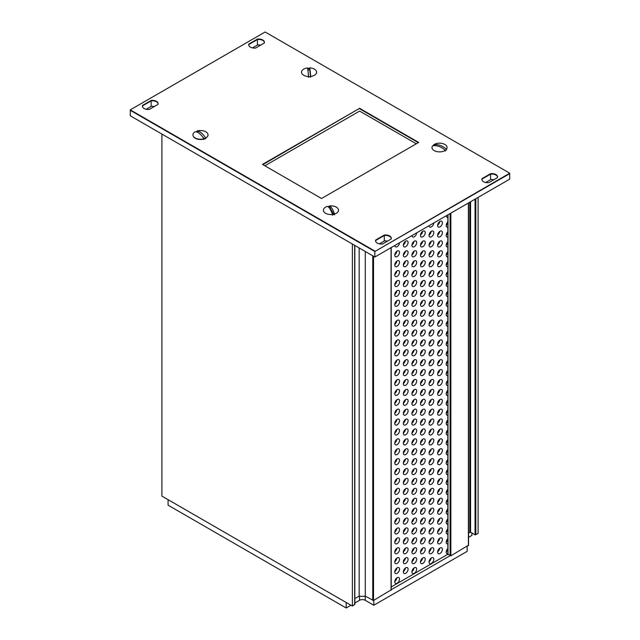 <?xml version="1.0" encoding="UTF-8"?>
<svg xmlns="http://www.w3.org/2000/svg" width="640" height="640" viewBox="0 0 640 640"><rect width="100%" height="100%" fill="white"/><g stroke="black" fill="none" stroke-linecap="round" stroke-linejoin="round"><path stroke-width="0.96" d="M374.856 257.008L509.72 179.144L509.72 173.648L374.856 251.512L374.856 257.008L130.28 115.8L130.28 110.304L374.856 251.512L509.72 173.208L265.144 32L130.28 109.864L374.856 251.512L509.72 173.208M482.008 180.144L482.008 179.088A5.712 3.296 0 0 0 481.872 179.616A5.712 3.296 0 0 1 482.008 179.088L482.008 178.648A5.712 3.296 0 0 0 481.856 179.4A5.712 3.296 0 0 0 483.528 181.728A5.712 3.296 0 0 0 488.864 182.608L497.44 177.664A5.712 3.296 0 0 0 497.584 176.912A5.712 3.296 0 0 0 490.576 173.704L482.008 178.648M493.816 179.752A5.712 3.296 0 0 0 490.576 179.64L490.576 174.144L482.008 179.088L490.576 173.704M490.576 179.64L485.624 182.504M497.576 177.136A5.712 3.296 0 0 0 490.576 174.144A5.712 3.296 0 0 1 497.576 177.136M387.528 241.12A5.712 3.296 0 0 0 384.288 241.008L384.288 235.512L375.72 240.456A5.712 3.296 0 0 0 375.584 240.984A5.712 3.296 0 0 1 375.72 240.456L375.72 240.016A5.712 3.296 0 0 0 375.568 240.768A5.712 3.296 0 0 0 377.24 243.096A5.712 3.296 0 0 0 382.576 243.976L391.144 239.032A5.712 3.296 0 0 0 391.296 238.28A5.712 3.296 0 0 0 384.288 235.072L375.72 240.016M375.72 241.512L375.72 240.456L384.288 235.072M384.288 241.008L379.336 243.864M391.28 238.504A5.712 3.296 0 0 0 384.288 235.512A5.712 3.296 0 0 1 391.28 238.504M142.56 106.904L142.56 105.848A5.712 3.296 0 0 0 142.424 106.376A5.712 3.296 0 0 1 142.56 105.848L142.56 105.408A5.712 3.296 0 0 0 142.416 106.16A5.712 3.296 0 0 0 144.088 108.488A5.712 3.296 0 0 0 149.424 109.368L157.992 104.416A5.712 3.296 0 0 0 158.144 103.672A5.712 3.296 0 0 0 151.136 100.456L142.56 105.408M154.376 106.512A5.712 3.296 0 0 0 151.136 106.4L151.136 100.896L142.56 105.848L151.136 100.456M151.136 106.4L146.184 109.256M158.128 103.888A5.712 3.296 0 0 0 151.136 100.896A5.712 3.296 0 0 1 158.128 103.888M248.856 45.536L248.856 44.48A5.712 3.296 0 0 0 248.72 45.008A5.712 3.296 0 0 1 248.856 44.48L248.856 44.04A5.712 3.296 0 0 0 248.704 44.792A5.712 3.296 0 0 0 250.376 47.12A5.712 3.296 0 0 0 255.712 48L264.28 43.056A5.712 3.296 0 0 0 264.432 42.304A5.712 3.296 0 0 0 257.424 39.096L248.856 44.04M260.664 45.144A5.712 3.296 0 0 0 257.424 45.032L257.424 39.536L248.856 44.48L257.424 39.096M257.424 45.032L252.472 47.888M264.416 42.528A5.712 3.296 0 0 0 257.424 39.536A5.712 3.296 0 0 1 264.416 42.528M197.792 139.2A4.312 2.488 180 0 1 198.2 139.032M446.264 551.432L447.04 550.984M391.208 586.96L448.008 554.168L450.864 555.816L468.384 545.256M475.056 199.16L475.056 534.808L470.576 532.224L468.544 532.96M475.056 534.808L478.104 533.488L478.104 197.4M416.288 143.792L359.624 111.072L264.856 165.784M395.36 452.288L394.936 452.04M412.464 243.216L413.712 242.496M429.6 233.32L430.856 232.6M438.288 382.92L438.288 381.576M438.288 373.024L438.288 371.68M438.288 363.128L438.288 361.776M438.288 353.232L438.288 351.88M438.288 343.336L438.288 341.984M438.288 333.432L438.288 332.088M438.288 323.536L438.288 322.184M438.288 313.64L438.288 312.288M438.288 303.744L438.288 302.392M438.288 293.84L438.288 292.496M438.288 283.944L438.288 282.6M438.288 274.048L438.288 272.696M438.288 264.152L438.288 262.8M438.288 254.248L438.288 252.904M438.288 244.352L438.288 243.008M438.288 234.456L438.288 233.104M438.288 224.56L438.288 223.208M412.752 549.544L413.44 549.936M439.32 510L438.688 509.64M422.176 500.104L421.544 499.736M405.032 490.208L404.4 489.84M437.8 550.984L438.944 550.328M346.192 608L346.192 602.504L168.088 499.672L168.088 505.176L346.192 608L350.952 605.248M354.824 603.016L359.528 600.304L359.528 596.176M373.808 600.304L373.808 605.248L365.24 600.304A4.04 2.336 0 0 0 359.528 600.304M467.152 546.416L467.152 551.36L373.808 605.248M450.008 555.76L391.208 589.704M471.912 533L471.912 535.416L468.544 537.36M448.008 221.784A3.368 1.944 120 0 0 446.192 225.504A3.368 1.944 120 0 0 446.896 227.04A3.368 1.944 120 0 0 447.848 227.168M448.008 231.688A3.368 1.944 120 0 0 446.192 235.4A3.368 1.944 120 0 0 446.896 236.944A3.368 1.944 120 0 0 447.848 237.064M448.008 241.584A3.368 1.944 120 0 0 446.192 245.296A3.368 1.944 120 0 0 446.896 246.84A3.368 1.944 120 0 0 447.848 246.96M448.008 251.48A3.368 1.944 120 0 0 446.192 255.192A3.368 1.944 120 0 0 446.896 256.736A3.368 1.944 120 0 0 447.848 256.856M448.008 261.376A3.368 1.944 120 0 0 446.192 265.096A3.368 1.944 120 0 0 446.896 266.632A3.368 1.944 120 0 0 447.848 266.76M448.008 271.28A3.368 1.944 120 0 0 446.192 274.992A3.368 1.944 120 0 0 446.896 276.536A3.368 1.944 120 0 0 447.848 276.656M448.008 281.176A3.368 1.944 120 0 0 446.192 284.888A3.368 1.944 120 0 0 446.896 286.432A3.368 1.944 120 0 0 447.848 286.552M448.008 291.072A3.368 1.944 120 0 0 446.192 294.784A3.368 1.944 120 0 0 446.896 296.328A3.368 1.944 120 0 0 447.848 296.448M448.008 300.968A3.368 1.944 120 0 0 446.192 304.688A3.368 1.944 120 0 0 446.896 306.224A3.368 1.944 120 0 0 447.848 306.352M448.008 310.872A3.368 1.944 120 0 0 446.192 314.584A3.368 1.944 120 0 0 446.896 316.128A3.368 1.944 120 0 0 447.848 316.248M448.008 320.768A3.368 1.944 120 0 0 446.192 324.48A3.368 1.944 120 0 0 446.896 326.024A3.368 1.944 120 0 0 447.848 326.144M448.008 330.664A3.368 1.944 120 0 0 446.192 334.376A3.368 1.944 120 0 0 446.896 335.92A3.368 1.944 120 0 0 447.848 336.04M448.008 340.56A3.368 1.944 120 0 0 446.192 344.28A3.368 1.944 120 0 0 446.896 345.816A3.368 1.944 120 0 0 447.848 345.944M448.008 350.464A3.368 1.944 120 0 0 446.192 354.176A3.368 1.944 120 0 0 446.896 355.72A3.368 1.944 120 0 0 447.848 355.84M448.008 360.36A3.368 1.944 120 0 0 446.192 364.072A3.368 1.944 120 0 0 446.896 365.616A3.368 1.944 120 0 0 447.848 365.736M448.008 370.256A3.368 1.944 120 0 0 446.192 373.968A3.368 1.944 120 0 0 446.896 375.512A3.368 1.944 120 0 0 447.848 375.632M448.008 380.152A3.368 1.944 120 0 0 446.192 383.872A3.368 1.944 120 0 0 446.896 385.408A3.368 1.944 120 0 0 447.848 385.528M448.008 390.056A3.368 1.944 120 0 0 446.192 393.768A3.368 1.944 120 0 0 446.896 395.304A3.368 1.944 120 0 0 447.848 395.432M448.008 399.952A3.368 1.944 120 0 0 446.192 403.664A3.368 1.944 120 0 0 446.896 405.208A3.368 1.944 120 0 0 447.848 405.328M448.008 409.848A3.368 1.944 120 0 0 446.192 413.56A3.368 1.944 120 0 0 446.896 415.104A3.368 1.944 120 0 0 447.848 415.224M448.008 419.744A3.368 1.944 120 0 0 446.192 423.456A3.368 1.944 120 0 0 446.896 425A3.368 1.944 120 0 0 447.848 425.12M448.008 429.64A3.368 1.944 120 0 0 446.192 433.36A3.368 1.944 120 0 0 446.896 434.896A3.368 1.944 120 0 0 447.848 435.024M448.008 439.544A3.368 1.944 120 0 0 446.192 443.256A3.368 1.944 120 0 0 446.896 444.8A3.368 1.944 120 0 0 447.848 444.92M448.008 449.44A3.368 1.944 120 0 0 446.192 453.152A3.368 1.944 120 0 0 446.896 454.696A3.368 1.944 120 0 0 447.848 454.816M448.008 459.336A3.368 1.944 120 0 0 446.192 463.048A3.368 1.944 120 0 0 446.896 464.592A3.368 1.944 120 0 0 447.848 464.712M448.008 469.232A3.368 1.944 120 0 0 446.192 472.952A3.368 1.944 120 0 0 446.896 474.488A3.368 1.944 120 0 0 447.848 474.616M448.008 479.136A3.368 1.944 120 0 0 446.192 482.848A3.368 1.944 120 0 0 446.896 484.392A3.368 1.944 120 0 0 447.848 484.512M448.008 489.032A3.368 1.944 120 0 0 446.192 492.744A3.368 1.944 120 0 0 446.896 494.288A3.368 1.944 120 0 0 447.848 494.408M448.008 498.928A3.368 1.944 120 0 0 446.192 502.64A3.368 1.944 120 0 0 446.896 504.184A3.368 1.944 120 0 0 447.848 504.304M448.008 508.824A3.368 1.944 120 0 0 446.192 512.544A3.368 1.944 120 0 0 446.896 514.08A3.368 1.944 120 0 0 447.848 514.208M448.008 518.728A3.368 1.944 120 0 0 446.192 522.44A3.368 1.944 120 0 0 446.896 523.984A3.368 1.944 120 0 0 447.848 524.104M448.008 528.624A3.368 1.944 120 0 0 446.192 532.336A3.368 1.944 120 0 0 446.896 533.88A3.368 1.944 120 0 0 447.848 534M448.008 538.52A3.368 1.944 120 0 0 446.192 542.232A3.368 1.944 120 0 0 446.896 543.776A3.368 1.944 120 0 0 447.848 543.896M399.528 252.448A3.368 1.944 120 0 0 398.832 250.904A3.368 1.944 120 0 0 396.232 251.808A3.368 1.944 120 0 0 394.768 255.192A3.368 1.944 120 0 0 395.464 256.736A3.368 1.944 120 0 0 398.056 255.832A3.368 1.944 120 0 0 399.528 252.448M416.672 242.544A3.368 1.944 120 0 0 415.976 241.008A3.368 1.944 120 0 0 413.376 241.912A3.368 1.944 120 0 0 411.912 245.296A3.368 1.944 120 0 0 412.608 246.84A3.368 1.944 120 0 0 415.2 245.936A3.368 1.944 120 0 0 416.672 242.544M433.816 232.648A3.368 1.944 120 0 0 433.12 231.112A3.368 1.944 120 0 0 430.52 232.008A3.368 1.944 120 0 0 429.056 235.4A3.368 1.944 120 0 0 429.752 236.944A3.368 1.944 120 0 0 432.344 236.04A3.368 1.944 120 0 0 433.816 232.648M399.528 262.344A3.368 1.944 120 0 0 398.832 260.8A3.368 1.944 120 0 0 396.232 261.704A3.368 1.944 120 0 0 394.768 265.096A3.368 1.944 120 0 0 395.464 266.632A3.368 1.944 120 0 0 398.056 265.736A3.368 1.944 120 0 0 399.528 262.344M416.672 252.448A3.368 1.944 120 0 0 415.976 250.904A3.368 1.944 120 0 0 413.376 251.808A3.368 1.944 120 0 0 411.912 255.192A3.368 1.944 120 0 0 412.608 256.736A3.368 1.944 120 0 0 415.2 255.832A3.368 1.944 120 0 0 416.672 252.448M433.816 242.552A3.368 1.944 120 0 0 433.12 241.008A3.368 1.944 120 0 0 430.52 241.912A3.368 1.944 120 0 0 429.056 245.296A3.368 1.944 120 0 0 429.752 246.84A3.368 1.944 120 0 0 432.344 245.936A3.368 1.944 120 0 0 433.816 242.552M399.528 272.24A3.368 1.944 120 0 0 398.832 270.696A3.368 1.944 120 0 0 396.232 271.6A3.368 1.944 120 0 0 394.768 274.992A3.368 1.944 120 0 0 395.464 276.536A3.368 1.944 120 0 0 398.056 275.632A3.368 1.944 120 0 0 399.528 272.24M416.672 262.344A3.368 1.944 120 0 0 415.976 260.8A3.368 1.944 120 0 0 413.376 261.704A3.368 1.944 120 0 0 411.912 265.096A3.368 1.944 120 0 0 412.608 266.632A3.368 1.944 120 0 0 415.2 265.736A3.368 1.944 120 0 0 416.672 262.344M433.816 252.448A3.368 1.944 120 0 0 433.12 250.904A3.368 1.944 120 0 0 430.52 251.808A3.368 1.944 120 0 0 429.056 255.192A3.368 1.944 120 0 0 429.752 256.736A3.368 1.944 120 0 0 432.344 255.832A3.368 1.944 120 0 0 433.816 252.448M399.528 282.136A3.368 1.944 120 0 0 398.832 280.6A3.368 1.944 120 0 0 396.232 281.504A3.368 1.944 120 0 0 394.768 284.888A3.368 1.944 120 0 0 395.464 286.432A3.368 1.944 120 0 0 398.056 285.528A3.368 1.944 120 0 0 399.528 282.136M416.672 272.24A3.368 1.944 120 0 0 415.976 270.704A3.368 1.944 120 0 0 413.376 271.6A3.368 1.944 120 0 0 411.912 274.992A3.368 1.944 120 0 0 412.608 276.536A3.368 1.944 120 0 0 415.2 275.632A3.368 1.944 120 0 0 416.672 272.24M433.816 262.344A3.368 1.944 120 0 0 433.12 260.8A3.368 1.944 120 0 0 430.52 261.704A3.368 1.944 120 0 0 429.056 265.096A3.368 1.944 120 0 0 429.752 266.632A3.368 1.944 120 0 0 432.344 265.736A3.368 1.944 120 0 0 433.816 262.344M399.528 292.04A3.368 1.944 120 0 0 398.832 290.496A3.368 1.944 120 0 0 396.232 291.4A3.368 1.944 120 0 0 394.768 294.784A3.368 1.944 120 0 0 395.464 296.328A3.368 1.944 120 0 0 398.056 295.424A3.368 1.944 120 0 0 399.528 292.04M416.672 282.136A3.368 1.944 120 0 0 415.976 280.6A3.368 1.944 120 0 0 413.376 281.504A3.368 1.944 120 0 0 411.912 284.888A3.368 1.944 120 0 0 412.608 286.432A3.368 1.944 120 0 0 415.2 285.528A3.368 1.944 120 0 0 416.672 282.136M433.816 272.24A3.368 1.944 120 0 0 433.12 270.704A3.368 1.944 120 0 0 430.52 271.6A3.368 1.944 120 0 0 429.056 274.992A3.368 1.944 120 0 0 429.752 276.536A3.368 1.944 120 0 0 432.344 275.632A3.368 1.944 120 0 0 433.816 272.24M399.528 301.936A3.368 1.944 120 0 0 398.832 300.392A3.368 1.944 120 0 0 396.232 301.296A3.368 1.944 120 0 0 394.768 304.688A3.368 1.944 120 0 0 395.464 306.224A3.368 1.944 120 0 0 398.056 305.32A3.368 1.944 120 0 0 399.528 301.936M416.672 292.04A3.368 1.944 120 0 0 415.976 290.496A3.368 1.944 120 0 0 413.376 291.4A3.368 1.944 120 0 0 411.912 294.784A3.368 1.944 120 0 0 412.608 296.328A3.368 1.944 120 0 0 415.2 295.424A3.368 1.944 120 0 0 416.672 292.04M433.816 282.136A3.368 1.944 120 0 0 433.12 280.6A3.368 1.944 120 0 0 430.52 281.504A3.368 1.944 120 0 0 429.056 284.888A3.368 1.944 120 0 0 429.752 286.432A3.368 1.944 120 0 0 432.344 285.528A3.368 1.944 120 0 0 433.816 282.136M399.528 311.832A3.368 1.944 120 0 0 398.832 310.288A3.368 1.944 120 0 0 396.232 311.192A3.368 1.944 120 0 0 394.768 314.584A3.368 1.944 120 0 0 395.464 316.12A3.368 1.944 120 0 0 398.056 315.224A3.368 1.944 120 0 0 399.528 311.832M416.672 301.936A3.368 1.944 120 0 0 415.976 300.392A3.368 1.944 120 0 0 413.376 301.296A3.368 1.944 120 0 0 411.912 304.688A3.368 1.944 120 0 0 412.608 306.224A3.368 1.944 120 0 0 415.2 305.328A3.368 1.944 120 0 0 416.672 301.936M433.816 292.04A3.368 1.944 120 0 0 433.12 290.496A3.368 1.944 120 0 0 430.52 291.4A3.368 1.944 120 0 0 429.056 294.784A3.368 1.944 120 0 0 429.752 296.328A3.368 1.944 120 0 0 432.344 295.424A3.368 1.944 120 0 0 433.816 292.04M399.528 321.728A3.368 1.944 120 0 0 398.832 320.192A3.368 1.944 120 0 0 396.232 321.088A3.368 1.944 120 0 0 394.768 324.48A3.368 1.944 120 0 0 395.464 326.024A3.368 1.944 120 0 0 398.056 325.12A3.368 1.944 120 0 0 399.528 321.728M416.672 311.832A3.368 1.944 120 0 0 415.976 310.288A3.368 1.944 120 0 0 413.376 311.192A3.368 1.944 120 0 0 411.912 314.584A3.368 1.944 120 0 0 412.608 316.128A3.368 1.944 120 0 0 415.2 315.224A3.368 1.944 120 0 0 416.672 311.832M433.816 301.936A3.368 1.944 120 0 0 433.12 300.392A3.368 1.944 120 0 0 430.52 301.296A3.368 1.944 120 0 0 429.056 304.688A3.368 1.944 120 0 0 429.752 306.224A3.368 1.944 120 0 0 432.344 305.328A3.368 1.944 120 0 0 433.816 301.936M399.528 331.632A3.368 1.944 120 0 0 398.832 330.088A3.368 1.944 120 0 0 396.232 330.992A3.368 1.944 120 0 0 394.768 334.376A3.368 1.944 120 0 0 395.464 335.92A3.368 1.944 120 0 0 398.056 335.016A3.368 1.944 120 0 0 399.528 331.632M416.672 321.728A3.368 1.944 120 0 0 415.976 320.192A3.368 1.944 120 0 0 413.376 321.088A3.368 1.944 120 0 0 411.912 324.48A3.368 1.944 120 0 0 412.608 326.024A3.368 1.944 120 0 0 415.2 325.12A3.368 1.944 120 0 0 416.672 321.728M433.816 311.832A3.368 1.944 120 0 0 433.12 310.288A3.368 1.944 120 0 0 430.52 311.192A3.368 1.944 120 0 0 429.056 314.584A3.368 1.944 120 0 0 429.752 316.128A3.368 1.944 120 0 0 432.344 315.224A3.368 1.944 120 0 0 433.816 311.832M399.528 341.528A3.368 1.944 120 0 0 398.832 339.984A3.368 1.944 120 0 0 396.232 340.888A3.368 1.944 120 0 0 394.768 344.28A3.368 1.944 120 0 0 395.464 345.816A3.368 1.944 120 0 0 398.056 344.912A3.368 1.944 120 0 0 399.528 341.528M416.672 331.632A3.368 1.944 120 0 0 415.976 330.088A3.368 1.944 120 0 0 413.376 330.992A3.368 1.944 120 0 0 411.912 334.376A3.368 1.944 120 0 0 412.608 335.92A3.368 1.944 120 0 0 415.2 335.016A3.368 1.944 120 0 0 416.672 331.632M433.816 321.728A3.368 1.944 120 0 0 433.12 320.192A3.368 1.944 120 0 0 430.52 321.088A3.368 1.944 120 0 0 429.056 324.48A3.368 1.944 120 0 0 429.752 326.024A3.368 1.944 120 0 0 432.344 325.12A3.368 1.944 120 0 0 433.816 321.728M399.528 351.424A3.368 1.944 120 0 0 398.832 349.88A3.368 1.944 120 0 0 396.232 350.784A3.368 1.944 120 0 0 394.768 354.176A3.368 1.944 120 0 0 395.464 355.712A3.368 1.944 120 0 0 398.056 354.816A3.368 1.944 120 0 0 399.528 351.424M416.672 341.528A3.368 1.944 120 0 0 415.976 339.984A3.368 1.944 120 0 0 413.376 340.888A3.368 1.944 120 0 0 411.912 344.28A3.368 1.944 120 0 0 412.608 345.816A3.368 1.944 120 0 0 415.2 344.912A3.368 1.944 120 0 0 416.672 341.528M433.816 331.632A3.368 1.944 120 0 0 433.12 330.088A3.368 1.944 120 0 0 430.52 330.992A3.368 1.944 120 0 0 429.056 334.376A3.368 1.944 120 0 0 429.752 335.92A3.368 1.944 120 0 0 432.344 335.016A3.368 1.944 120 0 0 433.816 331.632M399.528 361.32A3.368 1.944 120 0 0 398.832 359.784A3.368 1.944 120 0 0 396.232 360.68A3.368 1.944 120 0 0 394.768 364.072A3.368 1.944 120 0 0 395.464 365.616A3.368 1.944 120 0 0 398.056 364.712A3.368 1.944 120 0 0 399.528 361.32M416.672 351.424A3.368 1.944 120 0 0 415.976 349.88A3.368 1.944 120 0 0 413.376 350.784A3.368 1.944 120 0 0 411.912 354.176A3.368 1.944 120 0 0 412.608 355.712A3.368 1.944 120 0 0 415.2 354.816A3.368 1.944 120 0 0 416.672 351.424M433.816 341.528A3.368 1.944 120 0 0 433.12 339.984A3.368 1.944 120 0 0 430.52 340.888A3.368 1.944 120 0 0 429.056 344.28A3.368 1.944 120 0 0 429.752 345.816A3.368 1.944 120 0 0 432.344 344.912A3.368 1.944 120 0 0 433.816 341.528M399.528 371.224A3.368 1.944 120 0 0 398.832 369.68A3.368 1.944 120 0 0 396.232 370.584A3.368 1.944 120 0 0 394.768 373.968A3.368 1.944 120 0 0 395.464 375.512A3.368 1.944 120 0 0 398.056 374.608A3.368 1.944 120 0 0 399.528 371.224M416.672 361.32A3.368 1.944 120 0 0 415.976 359.784A3.368 1.944 120 0 0 413.376 360.68A3.368 1.944 120 0 0 411.912 364.072A3.368 1.944 120 0 0 412.608 365.616A3.368 1.944 120 0 0 415.2 364.712A3.368 1.944 120 0 0 416.672 361.32M433.816 351.424A3.368 1.944 120 0 0 433.12 349.88A3.368 1.944 120 0 0 430.52 350.784A3.368 1.944 120 0 0 429.056 354.176A3.368 1.944 120 0 0 429.752 355.712A3.368 1.944 120 0 0 432.344 354.816A3.368 1.944 120 0 0 433.816 351.424M399.528 381.12A3.368 1.944 120 0 0 398.832 379.576A3.368 1.944 120 0 0 396.232 380.48A3.368 1.944 120 0 0 394.768 383.864A3.368 1.944 120 0 0 395.464 385.408A3.368 1.944 120 0 0 398.056 384.504A3.368 1.944 120 0 0 399.528 381.12M416.672 371.224A3.368 1.944 120 0 0 415.976 369.68A3.368 1.944 120 0 0 413.376 370.584A3.368 1.944 120 0 0 411.912 373.968A3.368 1.944 120 0 0 412.608 375.512A3.368 1.944 120 0 0 415.2 374.608A3.368 1.944 120 0 0 416.672 371.224M433.816 361.32A3.368 1.944 120 0 0 433.12 359.784A3.368 1.944 120 0 0 430.52 360.68A3.368 1.944 120 0 0 429.056 364.072A3.368 1.944 120 0 0 429.752 365.616A3.368 1.944 120 0 0 432.344 364.712A3.368 1.944 120 0 0 433.816 361.32M399.528 391.016A3.368 1.944 120 0 0 398.832 389.472A3.368 1.944 120 0 0 396.232 390.376A3.368 1.944 120 0 0 394.768 393.768A3.368 1.944 120 0 0 395.464 395.304A3.368 1.944 120 0 0 398.056 394.408A3.368 1.944 120 0 0 399.528 391.016M416.672 381.12A3.368 1.944 120 0 0 415.976 379.576A3.368 1.944 120 0 0 413.376 380.48A3.368 1.944 120 0 0 411.912 383.864A3.368 1.944 120 0 0 412.608 385.408A3.368 1.944 120 0 0 415.2 384.504A3.368 1.944 120 0 0 416.672 381.12M433.816 371.224A3.368 1.944 120 0 0 433.12 369.68A3.368 1.944 120 0 0 430.52 370.584A3.368 1.944 120 0 0 429.056 373.968A3.368 1.944 120 0 0 429.752 375.512A3.368 1.944 120 0 0 432.344 374.608A3.368 1.944 120 0 0 433.816 371.224M399.528 400.912A3.368 1.944 120 0 0 398.832 399.376A3.368 1.944 120 0 0 396.232 400.272A3.368 1.944 120 0 0 394.768 403.664A3.368 1.944 120 0 0 395.464 405.208A3.368 1.944 120 0 0 398.056 404.304A3.368 1.944 120 0 0 399.528 400.912M416.672 391.016A3.368 1.944 120 0 0 415.976 389.472A3.368 1.944 120 0 0 413.376 390.376A3.368 1.944 120 0 0 411.912 393.768A3.368 1.944 120 0 0 412.608 395.304A3.368 1.944 120 0 0 415.2 394.408A3.368 1.944 120 0 0 416.672 391.016M433.816 381.12A3.368 1.944 120 0 0 433.12 379.576A3.368 1.944 120 0 0 430.52 380.48A3.368 1.944 120 0 0 429.056 383.872A3.368 1.944 120 0 0 429.752 385.408A3.368 1.944 120 0 0 432.344 384.504A3.368 1.944 120 0 0 433.816 381.12M399.528 410.816A3.368 1.944 120 0 0 398.832 409.272A3.368 1.944 120 0 0 396.232 410.176A3.368 1.944 120 0 0 394.768 413.56A3.368 1.944 120 0 0 395.464 415.104A3.368 1.944 120 0 0 398.056 414.2A3.368 1.944 120 0 0 399.528 410.816M416.672 400.912A3.368 1.944 120 0 0 415.976 399.376A3.368 1.944 120 0 0 413.376 400.272A3.368 1.944 120 0 0 411.912 403.664A3.368 1.944 120 0 0 412.608 405.208A3.368 1.944 120 0 0 415.2 404.304A3.368 1.944 120 0 0 416.672 400.912M433.816 391.016A3.368 1.944 120 0 0 433.12 389.472A3.368 1.944 120 0 0 430.52 390.376A3.368 1.944 120 0 0 429.056 393.768A3.368 1.944 120 0 0 429.752 395.304A3.368 1.944 120 0 0 432.344 394.408A3.368 1.944 120 0 0 433.816 391.016M399.528 420.712A3.368 1.944 120 0 0 398.832 419.168A3.368 1.944 120 0 0 396.232 420.072A3.368 1.944 120 0 0 394.768 423.456A3.368 1.944 120 0 0 395.464 425A3.368 1.944 120 0 0 398.056 424.096A3.368 1.944 120 0 0 399.528 420.712M416.672 410.816A3.368 1.944 120 0 0 415.976 409.272A3.368 1.944 120 0 0 413.376 410.176A3.368 1.944 120 0 0 411.912 413.56A3.368 1.944 120 0 0 412.608 415.104A3.368 1.944 120 0 0 415.2 414.2A3.368 1.944 120 0 0 416.672 410.816M433.816 400.912A3.368 1.944 120 0 0 433.12 399.376A3.368 1.944 120 0 0 430.52 400.272A3.368 1.944 120 0 0 429.056 403.664A3.368 1.944 120 0 0 429.752 405.208A3.368 1.944 120 0 0 432.344 404.304A3.368 1.944 120 0 0 433.816 400.912M399.528 430.608A3.368 1.944 120 0 0 398.832 429.064A3.368 1.944 120 0 0 396.232 429.968A3.368 1.944 120 0 0 394.768 433.36A3.368 1.944 120 0 0 395.464 434.896A3.368 1.944 120 0 0 398.056 434A3.368 1.944 120 0 0 399.528 430.608M416.672 420.712A3.368 1.944 120 0 0 415.976 419.168A3.368 1.944 120 0 0 413.376 420.072A3.368 1.944 120 0 0 411.912 423.456A3.368 1.944 120 0 0 412.608 425A3.368 1.944 120 0 0 415.2 424.096A3.368 1.944 120 0 0 416.672 420.712M433.816 410.816A3.368 1.944 120 0 0 433.12 409.272A3.368 1.944 120 0 0 430.52 410.176A3.368 1.944 120 0 0 429.056 413.56A3.368 1.944 120 0 0 429.752 415.104A3.368 1.944 120 0 0 432.344 414.2A3.368 1.944 120 0 0 433.816 410.816M399.528 440.504A3.368 1.944 120 0 0 398.832 438.968A3.368 1.944 120 0 0 396.232 439.864A3.368 1.944 120 0 0 394.768 443.256A3.368 1.944 120 0 0 395.464 444.8A3.368 1.944 120 0 0 398.056 443.896A3.368 1.944 120 0 0 399.528 440.504M416.672 430.608A3.368 1.944 120 0 0 415.976 429.064A3.368 1.944 120 0 0 413.376 429.968A3.368 1.944 120 0 0 411.912 433.36A3.368 1.944 120 0 0 412.608 434.896A3.368 1.944 120 0 0 415.2 434A3.368 1.944 120 0 0 416.672 430.608M433.816 420.712A3.368 1.944 120 0 0 433.12 419.168A3.368 1.944 120 0 0 430.52 420.072A3.368 1.944 120 0 0 429.056 423.456A3.368 1.944 120 0 0 429.752 425A3.368 1.944 120 0 0 432.344 424.096A3.368 1.944 120 0 0 433.816 420.712M399.528 450.4A3.368 1.944 120 0 0 398.832 448.864A3.368 1.944 120 0 0 396.232 449.768A3.368 1.944 120 0 0 394.768 453.152A3.368 1.944 120 0 0 395.464 454.696A3.368 1.944 120 0 0 398.056 453.792A3.368 1.944 120 0 0 399.528 450.4M416.672 440.504A3.368 1.944 120 0 0 415.976 438.968A3.368 1.944 120 0 0 413.376 439.864A3.368 1.944 120 0 0 411.912 443.256A3.368 1.944 120 0 0 412.608 444.8A3.368 1.944 120 0 0 415.2 443.896A3.368 1.944 120 0 0 416.672 440.504M433.816 430.608A3.368 1.944 120 0 0 433.12 429.064A3.368 1.944 120 0 0 430.52 429.968A3.368 1.944 120 0 0 429.056 433.36A3.368 1.944 120 0 0 429.752 434.896A3.368 1.944 120 0 0 432.344 434A3.368 1.944 120 0 0 433.816 430.608M399.528 460.304A3.368 1.944 120 0 0 398.832 458.76A3.368 1.944 120 0 0 396.232 459.664A3.368 1.944 120 0 0 394.768 463.048A3.368 1.944 120 0 0 395.464 464.592A3.368 1.944 120 0 0 398.056 463.688A3.368 1.944 120 0 0 399.528 460.304M416.672 450.4A3.368 1.944 120 0 0 415.976 448.864A3.368 1.944 120 0 0 413.376 449.768A3.368 1.944 120 0 0 411.912 453.152A3.368 1.944 120 0 0 412.608 454.696A3.368 1.944 120 0 0 415.2 453.792A3.368 1.944 120 0 0 416.672 450.4M433.816 440.504A3.368 1.944 120 0 0 433.12 438.968A3.368 1.944 120 0 0 430.52 439.864A3.368 1.944 120 0 0 429.056 443.256A3.368 1.944 120 0 0 429.752 444.8A3.368 1.944 120 0 0 432.344 443.896A3.368 1.944 120 0 0 433.816 440.504M399.528 470.2A3.368 1.944 120 0 0 398.832 468.656A3.368 1.944 120 0 0 396.232 469.56A3.368 1.944 120 0 0 394.768 472.952A3.368 1.944 120 0 0 395.464 474.488A3.368 1.944 120 0 0 398.056 473.592A3.368 1.944 120 0 0 399.528 470.2M416.672 460.304A3.368 1.944 120 0 0 415.976 458.76A3.368 1.944 120 0 0 413.376 459.664A3.368 1.944 120 0 0 411.912 463.048A3.368 1.944 120 0 0 412.608 464.592A3.368 1.944 120 0 0 415.2 463.688A3.368 1.944 120 0 0 416.672 460.304M433.816 450.408A3.368 1.944 120 0 0 433.12 448.864A3.368 1.944 120 0 0 430.52 449.768A3.368 1.944 120 0 0 429.056 453.152A3.368 1.944 120 0 0 429.752 454.696A3.368 1.944 120 0 0 432.344 453.792A3.368 1.944 120 0 0 433.816 450.408M399.528 480.096A3.368 1.944 120 0 0 398.832 478.552A3.368 1.944 120 0 0 396.232 479.456A3.368 1.944 120 0 0 394.768 482.848A3.368 1.944 120 0 0 395.464 484.392A3.368 1.944 120 0 0 398.056 483.488A3.368 1.944 120 0 0 399.528 480.096M416.672 470.2A3.368 1.944 120 0 0 415.976 468.656A3.368 1.944 120 0 0 413.376 469.56A3.368 1.944 120 0 0 411.912 472.952A3.368 1.944 120 0 0 412.608 474.488A3.368 1.944 120 0 0 415.2 473.592A3.368 1.944 120 0 0 416.672 470.2M433.816 460.304A3.368 1.944 120 0 0 433.12 458.76A3.368 1.944 120 0 0 430.52 459.664A3.368 1.944 120 0 0 429.056 463.048A3.368 1.944 120 0 0 429.752 464.592A3.368 1.944 120 0 0 432.344 463.688A3.368 1.944 120 0 0 433.816 460.304M399.528 489.992A3.368 1.944 120 0 0 398.832 488.456A3.368 1.944 120 0 0 396.232 489.352A3.368 1.944 120 0 0 394.768 492.744A3.368 1.944 120 0 0 395.464 494.288A3.368 1.944 120 0 0 398.056 493.384A3.368 1.944 120 0 0 399.528 489.992M416.672 480.096A3.368 1.944 120 0 0 415.976 478.56A3.368 1.944 120 0 0 413.376 479.456A3.368 1.944 120 0 0 411.912 482.848A3.368 1.944 120 0 0 412.608 484.392A3.368 1.944 120 0 0 415.2 483.488A3.368 1.944 120 0 0 416.672 480.096M433.816 470.2A3.368 1.944 120 0 0 433.12 468.656A3.368 1.944 120 0 0 430.52 469.56A3.368 1.944 120 0 0 429.056 472.952A3.368 1.944 120 0 0 429.752 474.488A3.368 1.944 120 0 0 432.344 473.592A3.368 1.944 120 0 0 433.816 470.2M399.528 499.896A3.368 1.944 120 0 0 398.832 498.352A3.368 1.944 120 0 0 396.232 499.256A3.368 1.944 120 0 0 394.768 502.64A3.368 1.944 120 0 0 395.464 504.184A3.368 1.944 120 0 0 398.056 503.28A3.368 1.944 120 0 0 399.528 499.896M416.672 489.992A3.368 1.944 120 0 0 415.976 488.456A3.368 1.944 120 0 0 413.376 489.36A3.368 1.944 120 0 0 411.912 492.744A3.368 1.944 120 0 0 412.608 494.288A3.368 1.944 120 0 0 415.2 493.384A3.368 1.944 120 0 0 416.672 489.992M433.816 480.096A3.368 1.944 120 0 0 433.12 478.56A3.368 1.944 120 0 0 430.52 479.456A3.368 1.944 120 0 0 429.056 482.848A3.368 1.944 120 0 0 429.752 484.392A3.368 1.944 120 0 0 432.344 483.488A3.368 1.944 120 0 0 433.816 480.096M399.528 509.792A3.368 1.944 120 0 0 398.832 508.248A3.368 1.944 120 0 0 396.232 509.152A3.368 1.944 120 0 0 394.768 512.544A3.368 1.944 120 0 0 395.464 514.08A3.368 1.944 120 0 0 398.056 513.176A3.368 1.944 120 0 0 399.528 509.792M416.672 499.896A3.368 1.944 120 0 0 415.976 498.352A3.368 1.944 120 0 0 413.376 499.256A3.368 1.944 120 0 0 411.912 502.64A3.368 1.944 120 0 0 412.608 504.184A3.368 1.944 120 0 0 415.2 503.28A3.368 1.944 120 0 0 416.672 499.896M433.816 489.992A3.368 1.944 120 0 0 433.12 488.456A3.368 1.944 120 0 0 430.52 489.36A3.368 1.944 120 0 0 429.056 492.744A3.368 1.944 120 0 0 429.752 494.288A3.368 1.944 120 0 0 432.344 493.384A3.368 1.944 120 0 0 433.816 489.992M399.528 519.688A3.368 1.944 120 0 0 398.832 518.144A3.368 1.944 120 0 0 396.232 519.048A3.368 1.944 120 0 0 394.768 522.44A3.368 1.944 120 0 0 395.464 523.976A3.368 1.944 120 0 0 398.056 523.08A3.368 1.944 120 0 0 399.528 519.688M416.672 509.792A3.368 1.944 120 0 0 415.976 508.248A3.368 1.944 120 0 0 413.376 509.152A3.368 1.944 120 0 0 411.912 512.544A3.368 1.944 120 0 0 412.608 514.08A3.368 1.944 120 0 0 415.2 513.184A3.368 1.944 120 0 0 416.672 509.792M433.816 499.896A3.368 1.944 120 0 0 433.12 498.352A3.368 1.944 120 0 0 430.52 499.256A3.368 1.944 120 0 0 429.056 502.64A3.368 1.944 120 0 0 429.752 504.184A3.368 1.944 120 0 0 432.344 503.28A3.368 1.944 120 0 0 433.816 499.896M399.528 529.584A3.368 1.944 120 0 0 398.832 528.048A3.368 1.944 120 0 0 396.232 528.944A3.368 1.944 120 0 0 394.768 532.336A3.368 1.944 120 0 0 395.464 533.88A3.368 1.944 120 0 0 398.056 532.976A3.368 1.944 120 0 0 399.528 529.584M416.672 519.688A3.368 1.944 120 0 0 415.976 518.144A3.368 1.944 120 0 0 413.376 519.048A3.368 1.944 120 0 0 411.912 522.44A3.368 1.944 120 0 0 412.608 523.984A3.368 1.944 120 0 0 415.2 523.08A3.368 1.944 120 0 0 416.672 519.688M433.816 509.792A3.368 1.944 120 0 0 433.12 508.248A3.368 1.944 120 0 0 430.52 509.152A3.368 1.944 120 0 0 429.056 512.544A3.368 1.944 120 0 0 429.752 514.08A3.368 1.944 120 0 0 432.344 513.184A3.368 1.944 120 0 0 433.816 509.792M399.528 539.488A3.368 1.944 120 0 0 398.832 537.944A3.368 1.944 120 0 0 396.232 538.848A3.368 1.944 120 0 0 394.768 542.232A3.368 1.944 120 0 0 395.464 543.776A3.368 1.944 120 0 0 398.056 542.872A3.368 1.944 120 0 0 399.528 539.488M416.672 529.584A3.368 1.944 120 0 0 415.976 528.048A3.368 1.944 120 0 0 413.376 528.944A3.368 1.944 120 0 0 411.912 532.336A3.368 1.944 120 0 0 412.608 533.88A3.368 1.944 120 0 0 415.2 532.976A3.368 1.944 120 0 0 416.672 529.584M433.816 519.688A3.368 1.944 120 0 0 433.12 518.144A3.368 1.944 120 0 0 430.52 519.048A3.368 1.944 120 0 0 429.056 522.44A3.368 1.944 120 0 0 429.752 523.984A3.368 1.944 120 0 0 432.344 523.08A3.368 1.944 120 0 0 433.816 519.688M399.528 549.384A3.368 1.944 120 0 0 398.832 547.84A3.368 1.944 120 0 0 396.232 548.744A3.368 1.944 120 0 0 394.768 552.136A3.368 1.944 120 0 0 395.464 553.672A3.368 1.944 120 0 0 398.056 552.768A3.368 1.944 120 0 0 399.528 549.384M416.672 539.488A3.368 1.944 120 0 0 415.976 537.944A3.368 1.944 120 0 0 413.376 538.848A3.368 1.944 120 0 0 411.912 542.232A3.368 1.944 120 0 0 412.608 543.776A3.368 1.944 120 0 0 415.2 542.872A3.368 1.944 120 0 0 416.672 539.488M433.816 529.584A3.368 1.944 120 0 0 433.12 528.048A3.368 1.944 120 0 0 430.52 528.944A3.368 1.944 120 0 0 429.056 532.336A3.368 1.944 120 0 0 429.752 533.88A3.368 1.944 120 0 0 432.344 532.976A3.368 1.944 120 0 0 433.816 529.584M399.528 559.28A3.368 1.944 120 0 0 398.832 557.736A3.368 1.944 120 0 0 396.232 558.64A3.368 1.944 120 0 0 394.768 562.032A3.368 1.944 120 0 0 395.464 563.568A3.368 1.944 120 0 0 398.056 562.672A3.368 1.944 120 0 0 399.528 559.28M416.672 549.384A3.368 1.944 120 0 0 415.976 547.84A3.368 1.944 120 0 0 413.376 548.744A3.368 1.944 120 0 0 411.912 552.136A3.368 1.944 120 0 0 412.608 553.672A3.368 1.944 120 0 0 415.2 552.768A3.368 1.944 120 0 0 416.672 549.384M433.816 539.488A3.368 1.944 120 0 0 433.12 537.944A3.368 1.944 120 0 0 430.52 538.848A3.368 1.944 120 0 0 429.056 542.232A3.368 1.944 120 0 0 429.752 543.776A3.368 1.944 120 0 0 432.344 542.872A3.368 1.944 120 0 0 433.816 539.488M399.528 569.176A3.368 1.944 120 0 0 398.832 567.64A3.368 1.944 120 0 0 396.232 568.536A3.368 1.944 120 0 0 394.768 571.928A3.368 1.944 120 0 0 395.464 573.472A3.368 1.944 120 0 0 398.056 572.568A3.368 1.944 120 0 0 399.528 569.176M416.672 559.28A3.368 1.944 120 0 0 415.976 557.736A3.368 1.944 120 0 0 413.376 558.64A3.368 1.944 120 0 0 411.912 562.032A3.368 1.944 120 0 0 412.608 563.568A3.368 1.944 120 0 0 415.2 562.672A3.368 1.944 120 0 0 416.672 559.28M433.816 549.384A3.368 1.944 120 0 0 433.12 547.84A3.368 1.944 120 0 0 430.52 548.744A3.368 1.944 120 0 0 429.056 552.136A3.368 1.944 120 0 0 429.752 553.672A3.368 1.944 120 0 0 432.344 552.768A3.368 1.944 120 0 0 433.816 549.384M399.528 579.08A3.368 1.944 120 0 0 398.832 577.536A3.368 1.944 120 0 0 396.232 578.44A3.368 1.944 120 0 0 394.768 581.824A3.368 1.944 120 0 0 395.464 583.368A3.368 1.944 120 0 0 398.056 582.464A3.368 1.944 120 0 0 399.528 579.08M416.672 569.176A3.368 1.944 120 0 0 415.976 567.64A3.368 1.944 120 0 0 413.376 568.536A3.368 1.944 120 0 0 411.912 571.928A3.368 1.944 120 0 0 412.608 573.472A3.368 1.944 120 0 0 415.2 572.568A3.368 1.944 120 0 0 416.672 569.176M433.816 559.28A3.368 1.944 120 0 0 433.12 557.736A3.368 1.944 120 0 0 430.52 558.64A3.368 1.944 120 0 0 429.056 562.032A3.368 1.944 120 0 0 429.752 563.568A3.368 1.944 120 0 0 432.344 562.672A3.368 1.944 120 0 0 433.816 559.28M448.008 548.416A3.368 1.944 120 0 0 446.192 552.136A3.368 1.944 120 0 0 446.896 553.672A3.368 1.944 120 0 0 447.848 553.8M442.384 549.384A3.368 1.944 120 0 0 441.688 547.84A3.368 1.944 120 0 0 439.096 548.744A3.368 1.944 120 0 0 437.624 552.136A3.368 1.944 120 0 0 438.32 553.672A3.368 1.944 120 0 0 440.92 552.768A3.368 1.944 120 0 0 442.384 549.384M425.24 559.28A3.368 1.944 120 0 0 424.544 557.736A3.368 1.944 120 0 0 421.952 558.64A3.368 1.944 120 0 0 420.48 562.032A3.368 1.944 120 0 0 421.176 563.568A3.368 1.944 120 0 0 423.776 562.672A3.368 1.944 120 0 0 425.24 559.28M408.096 569.176A3.368 1.944 120 0 0 407.4 567.64A3.368 1.944 120 0 0 404.808 568.536A3.368 1.944 120 0 0 403.336 571.928A3.368 1.944 120 0 0 404.032 573.472A3.368 1.944 120 0 0 406.632 572.568A3.368 1.944 120 0 0 408.096 569.176M425.24 549.384A3.368 1.944 120 0 0 424.544 547.84A3.368 1.944 120 0 0 421.952 548.744A3.368 1.944 120 0 0 420.48 552.136A3.368 1.944 120 0 0 421.176 553.672A3.368 1.944 120 0 0 423.776 552.768A3.368 1.944 120 0 0 425.24 549.384M408.096 559.28A3.368 1.944 120 0 0 407.4 557.736A3.368 1.944 120 0 0 404.808 558.64A3.368 1.944 120 0 0 403.336 562.032A3.368 1.944 120 0 0 404.032 563.568A3.368 1.944 120 0 0 406.632 562.672A3.368 1.944 120 0 0 408.096 559.28M425.24 539.488A3.368 1.944 120 0 0 424.544 537.944A3.368 1.944 120 0 0 421.952 538.848A3.368 1.944 120 0 0 420.48 542.232A3.368 1.944 120 0 0 421.176 543.776A3.368 1.944 120 0 0 423.776 542.872A3.368 1.944 120 0 0 425.24 539.488M408.096 549.384A3.368 1.944 120 0 0 407.4 547.84A3.368 1.944 120 0 0 404.808 548.744A3.368 1.944 120 0 0 403.336 552.136A3.368 1.944 120 0 0 404.032 553.672A3.368 1.944 120 0 0 406.632 552.768A3.368 1.944 120 0 0 408.096 549.384M425.24 529.584A3.368 1.944 120 0 0 424.544 528.048A3.368 1.944 120 0 0 421.952 528.944A3.368 1.944 120 0 0 420.48 532.336A3.368 1.944 120 0 0 421.176 533.88A3.368 1.944 120 0 0 423.776 532.976A3.368 1.944 120 0 0 425.24 529.584M408.096 539.488A3.368 1.944 120 0 0 407.4 537.944A3.368 1.944 120 0 0 404.808 538.848A3.368 1.944 120 0 0 403.336 542.232A3.368 1.944 120 0 0 404.032 543.776A3.368 1.944 120 0 0 406.632 542.872A3.368 1.944 120 0 0 408.096 539.488M425.24 519.688A3.368 1.944 120 0 0 424.544 518.144A3.368 1.944 120 0 0 421.952 519.048A3.368 1.944 120 0 0 420.48 522.44A3.368 1.944 120 0 0 421.176 523.984A3.368 1.944 120 0 0 423.776 523.08A3.368 1.944 120 0 0 425.24 519.688M408.096 529.584A3.368 1.944 120 0 0 407.4 528.048A3.368 1.944 120 0 0 404.808 528.944A3.368 1.944 120 0 0 403.336 532.336A3.368 1.944 120 0 0 404.032 533.88A3.368 1.944 120 0 0 406.632 532.976A3.368 1.944 120 0 0 408.096 529.584M425.24 509.792A3.368 1.944 120 0 0 424.544 508.248A3.368 1.944 120 0 0 421.952 509.152A3.368 1.944 120 0 0 420.48 512.544A3.368 1.944 120 0 0 421.176 514.08A3.368 1.944 120 0 0 423.776 513.184A3.368 1.944 120 0 0 425.24 509.792M408.096 519.688A3.368 1.944 120 0 0 407.4 518.144A3.368 1.944 120 0 0 404.808 519.048A3.368 1.944 120 0 0 403.336 522.44A3.368 1.944 120 0 0 404.032 523.976A3.368 1.944 120 0 0 406.632 523.08A3.368 1.944 120 0 0 408.096 519.688M425.24 499.896A3.368 1.944 120 0 0 424.544 498.352A3.368 1.944 120 0 0 421.952 499.256A3.368 1.944 120 0 0 420.48 502.64A3.368 1.944 120 0 0 421.176 504.184A3.368 1.944 120 0 0 423.776 503.28A3.368 1.944 120 0 0 425.24 499.896M408.096 509.792A3.368 1.944 120 0 0 407.4 508.248A3.368 1.944 120 0 0 404.808 509.152A3.368 1.944 120 0 0 403.336 512.544A3.368 1.944 120 0 0 404.032 514.08A3.368 1.944 120 0 0 406.632 513.176A3.368 1.944 120 0 0 408.096 509.792M425.24 489.992A3.368 1.944 120 0 0 424.544 488.456A3.368 1.944 120 0 0 421.952 489.36A3.368 1.944 120 0 0 420.48 492.744A3.368 1.944 120 0 0 421.176 494.288A3.368 1.944 120 0 0 423.776 493.384A3.368 1.944 120 0 0 425.24 489.992M408.096 499.896A3.368 1.944 120 0 0 407.4 498.352A3.368 1.944 120 0 0 404.808 499.256A3.368 1.944 120 0 0 403.336 502.64A3.368 1.944 120 0 0 404.032 504.184A3.368 1.944 120 0 0 406.632 503.28A3.368 1.944 120 0 0 408.096 499.896M425.24 480.096A3.368 1.944 120 0 0 424.544 478.56A3.368 1.944 120 0 0 421.952 479.456A3.368 1.944 120 0 0 420.48 482.848A3.368 1.944 120 0 0 421.176 484.392A3.368 1.944 120 0 0 423.776 483.488A3.368 1.944 120 0 0 425.24 480.096M408.096 489.992A3.368 1.944 120 0 0 407.4 488.456A3.368 1.944 120 0 0 404.808 489.36A3.368 1.944 120 0 0 403.336 492.744A3.368 1.944 120 0 0 404.032 494.288A3.368 1.944 120 0 0 406.632 493.384A3.368 1.944 120 0 0 408.096 489.992M425.24 470.2A3.368 1.944 120 0 0 424.544 468.656A3.368 1.944 120 0 0 421.952 469.56A3.368 1.944 120 0 0 420.48 472.952A3.368 1.944 120 0 0 421.176 474.488A3.368 1.944 120 0 0 423.776 473.592A3.368 1.944 120 0 0 425.24 470.2M408.096 480.096A3.368 1.944 120 0 0 407.4 478.552A3.368 1.944 120 0 0 404.808 479.456A3.368 1.944 120 0 0 403.336 482.848A3.368 1.944 120 0 0 404.032 484.392A3.368 1.944 120 0 0 406.632 483.488A3.368 1.944 120 0 0 408.096 480.096M425.24 460.304A3.368 1.944 120 0 0 424.544 458.76A3.368 1.944 120 0 0 421.952 459.664A3.368 1.944 120 0 0 420.48 463.048A3.368 1.944 120 0 0 421.176 464.592A3.368 1.944 120 0 0 423.776 463.688A3.368 1.944 120 0 0 425.24 460.304M408.096 470.2A3.368 1.944 120 0 0 407.4 468.656A3.368 1.944 120 0 0 404.808 469.56A3.368 1.944 120 0 0 403.336 472.952A3.368 1.944 120 0 0 404.032 474.488A3.368 1.944 120 0 0 406.632 473.592A3.368 1.944 120 0 0 408.096 470.2M425.24 450.4A3.368 1.944 120 0 0 424.544 448.864A3.368 1.944 120 0 0 421.952 449.768A3.368 1.944 120 0 0 420.48 453.152A3.368 1.944 120 0 0 421.176 454.696A3.368 1.944 120 0 0 423.776 453.792A3.368 1.944 120 0 0 425.24 450.4M408.096 460.304A3.368 1.944 120 0 0 407.4 458.76A3.368 1.944 120 0 0 404.808 459.664A3.368 1.944 120 0 0 403.336 463.048A3.368 1.944 120 0 0 404.032 464.592A3.368 1.944 120 0 0 406.632 463.688A3.368 1.944 120 0 0 408.096 460.304M425.24 440.504A3.368 1.944 120 0 0 424.544 438.968A3.368 1.944 120 0 0 421.952 439.864A3.368 1.944 120 0 0 420.48 443.256A3.368 1.944 120 0 0 421.176 444.8A3.368 1.944 120 0 0 423.776 443.896A3.368 1.944 120 0 0 425.24 440.504M408.096 450.4A3.368 1.944 120 0 0 407.4 448.864A3.368 1.944 120 0 0 404.808 449.768A3.368 1.944 120 0 0 403.336 453.152A3.368 1.944 120 0 0 404.032 454.696A3.368 1.944 120 0 0 406.632 453.792A3.368 1.944 120 0 0 408.096 450.4M425.24 430.608A3.368 1.944 120 0 0 424.544 429.064A3.368 1.944 120 0 0 421.952 429.968A3.368 1.944 120 0 0 420.48 433.36A3.368 1.944 120 0 0 421.176 434.896A3.368 1.944 120 0 0 423.776 434A3.368 1.944 120 0 0 425.24 430.608M408.096 440.504A3.368 1.944 120 0 0 407.4 438.968A3.368 1.944 120 0 0 404.808 439.864A3.368 1.944 120 0 0 403.336 443.256A3.368 1.944 120 0 0 404.032 444.8A3.368 1.944 120 0 0 406.632 443.896A3.368 1.944 120 0 0 408.096 440.504M425.24 420.712A3.368 1.944 120 0 0 424.544 419.168A3.368 1.944 120 0 0 421.952 420.072A3.368 1.944 120 0 0 420.48 423.456A3.368 1.944 120 0 0 421.176 425A3.368 1.944 120 0 0 423.776 424.096A3.368 1.944 120 0 0 425.24 420.712M408.096 430.608A3.368 1.944 120 0 0 407.4 429.064A3.368 1.944 120 0 0 404.808 429.968A3.368 1.944 120 0 0 403.336 433.36A3.368 1.944 120 0 0 404.032 434.896A3.368 1.944 120 0 0 406.632 434A3.368 1.944 120 0 0 408.096 430.608M425.24 410.816A3.368 1.944 120 0 0 424.544 409.272A3.368 1.944 120 0 0 421.952 410.176A3.368 1.944 120 0 0 420.48 413.56A3.368 1.944 120 0 0 421.176 415.104A3.368 1.944 120 0 0 423.776 414.2A3.368 1.944 120 0 0 425.24 410.816M408.096 420.712A3.368 1.944 120 0 0 407.4 419.168A3.368 1.944 120 0 0 404.808 420.072A3.368 1.944 120 0 0 403.336 423.456A3.368 1.944 120 0 0 404.032 425A3.368 1.944 120 0 0 406.632 424.096A3.368 1.944 120 0 0 408.096 420.712M425.24 400.912A3.368 1.944 120 0 0 424.544 399.376A3.368 1.944 120 0 0 421.952 400.272A3.368 1.944 120 0 0 420.48 403.664A3.368 1.944 120 0 0 421.176 405.208A3.368 1.944 120 0 0 423.776 404.304A3.368 1.944 120 0 0 425.24 400.912M408.096 410.816A3.368 1.944 120 0 0 407.4 409.272A3.368 1.944 120 0 0 404.808 410.176A3.368 1.944 120 0 0 403.336 413.56A3.368 1.944 120 0 0 404.032 415.104A3.368 1.944 120 0 0 406.632 414.2A3.368 1.944 120 0 0 408.096 410.816M425.24 391.016A3.368 1.944 120 0 0 424.544 389.472A3.368 1.944 120 0 0 421.952 390.376A3.368 1.944 120 0 0 420.48 393.768A3.368 1.944 120 0 0 421.176 395.304A3.368 1.944 120 0 0 423.776 394.408A3.368 1.944 120 0 0 425.24 391.016M408.096 400.912A3.368 1.944 120 0 0 407.4 399.376A3.368 1.944 120 0 0 404.808 400.272A3.368 1.944 120 0 0 403.336 403.664A3.368 1.944 120 0 0 404.032 405.208A3.368 1.944 120 0 0 406.632 404.304A3.368 1.944 120 0 0 408.096 400.912M425.24 381.12A3.368 1.944 120 0 0 424.544 379.576A3.368 1.944 120 0 0 421.952 380.48A3.368 1.944 120 0 0 420.48 383.872A3.368 1.944 120 0 0 421.176 385.408A3.368 1.944 120 0 0 423.776 384.504A3.368 1.944 120 0 0 425.24 381.12M408.096 391.016A3.368 1.944 120 0 0 407.4 389.472A3.368 1.944 120 0 0 404.808 390.376A3.368 1.944 120 0 0 403.336 393.768A3.368 1.944 120 0 0 404.032 395.304A3.368 1.944 120 0 0 406.632 394.408A3.368 1.944 120 0 0 408.096 391.016M425.24 371.224A3.368 1.944 120 0 0 424.544 369.68A3.368 1.944 120 0 0 421.952 370.584A3.368 1.944 120 0 0 420.48 373.968A3.368 1.944 120 0 0 421.176 375.512A3.368 1.944 120 0 0 423.776 374.608A3.368 1.944 120 0 0 425.24 371.224M408.096 381.12A3.368 1.944 120 0 0 407.4 379.576A3.368 1.944 120 0 0 404.808 380.48A3.368 1.944 120 0 0 403.336 383.864A3.368 1.944 120 0 0 404.032 385.408A3.368 1.944 120 0 0 406.632 384.504A3.368 1.944 120 0 0 408.096 381.12M425.24 361.32A3.368 1.944 120 0 0 424.544 359.784A3.368 1.944 120 0 0 421.952 360.68A3.368 1.944 120 0 0 420.48 364.072A3.368 1.944 120 0 0 421.176 365.616A3.368 1.944 120 0 0 423.776 364.712A3.368 1.944 120 0 0 425.24 361.32M408.096 371.224A3.368 1.944 120 0 0 407.4 369.68A3.368 1.944 120 0 0 404.808 370.584A3.368 1.944 120 0 0 403.336 373.968A3.368 1.944 120 0 0 404.032 375.512A3.368 1.944 120 0 0 406.632 374.608A3.368 1.944 120 0 0 408.096 371.224M425.24 351.424A3.368 1.944 120 0 0 424.544 349.88A3.368 1.944 120 0 0 421.952 350.784A3.368 1.944 120 0 0 420.48 354.176A3.368 1.944 120 0 0 421.176 355.712A3.368 1.944 120 0 0 423.776 354.816A3.368 1.944 120 0 0 425.24 351.424M408.096 361.32A3.368 1.944 120 0 0 407.4 359.784A3.368 1.944 120 0 0 404.808 360.68A3.368 1.944 120 0 0 403.336 364.072A3.368 1.944 120 0 0 404.032 365.616A3.368 1.944 120 0 0 406.632 364.712A3.368 1.944 120 0 0 408.096 361.32M425.24 341.528A3.368 1.944 120 0 0 424.544 339.984A3.368 1.944 120 0 0 421.952 340.888A3.368 1.944 120 0 0 420.48 344.28A3.368 1.944 120 0 0 421.176 345.816A3.368 1.944 120 0 0 423.776 344.912A3.368 1.944 120 0 0 425.24 341.528M408.096 351.424A3.368 1.944 120 0 0 407.4 349.88A3.368 1.944 120 0 0 404.808 350.784A3.368 1.944 120 0 0 403.336 354.176A3.368 1.944 120 0 0 404.032 355.712A3.368 1.944 120 0 0 406.632 354.816A3.368 1.944 120 0 0 408.096 351.424M425.24 331.632A3.368 1.944 120 0 0 424.544 330.088A3.368 1.944 120 0 0 421.952 330.992A3.368 1.944 120 0 0 420.48 334.376A3.368 1.944 120 0 0 421.176 335.92A3.368 1.944 120 0 0 423.776 335.016A3.368 1.944 120 0 0 425.24 331.632M408.096 341.528A3.368 1.944 120 0 0 407.4 339.984A3.368 1.944 120 0 0 404.808 340.888A3.368 1.944 120 0 0 403.336 344.28A3.368 1.944 120 0 0 404.032 345.816A3.368 1.944 120 0 0 406.632 344.912A3.368 1.944 120 0 0 408.096 341.528M425.24 321.728A3.368 1.944 120 0 0 424.544 320.192A3.368 1.944 120 0 0 421.952 321.088A3.368 1.944 120 0 0 420.48 324.48A3.368 1.944 120 0 0 421.176 326.024A3.368 1.944 120 0 0 423.776 325.12A3.368 1.944 120 0 0 425.24 321.728M408.096 331.632A3.368 1.944 120 0 0 407.4 330.088A3.368 1.944 120 0 0 404.808 330.992A3.368 1.944 120 0 0 403.336 334.376A3.368 1.944 120 0 0 404.032 335.92A3.368 1.944 120 0 0 406.632 335.016A3.368 1.944 120 0 0 408.096 331.632M425.24 311.832A3.368 1.944 120 0 0 424.544 310.288A3.368 1.944 120 0 0 421.952 311.192A3.368 1.944 120 0 0 420.48 314.584A3.368 1.944 120 0 0 421.176 316.128A3.368 1.944 120 0 0 423.776 315.224A3.368 1.944 120 0 0 425.24 311.832M408.096 321.728A3.368 1.944 120 0 0 407.4 320.192A3.368 1.944 120 0 0 404.808 321.088A3.368 1.944 120 0 0 403.336 324.48A3.368 1.944 120 0 0 404.032 326.024A3.368 1.944 120 0 0 406.632 325.12A3.368 1.944 120 0 0 408.096 321.728M425.24 301.936A3.368 1.944 120 0 0 424.544 300.392A3.368 1.944 120 0 0 421.952 301.296A3.368 1.944 120 0 0 420.48 304.688A3.368 1.944 120 0 0 421.176 306.224A3.368 1.944 120 0 0 423.776 305.328A3.368 1.944 120 0 0 425.24 301.936M408.096 311.832A3.368 1.944 120 0 0 407.4 310.288A3.368 1.944 120 0 0 404.808 311.192A3.368 1.944 120 0 0 403.336 314.584A3.368 1.944 120 0 0 404.032 316.128A3.368 1.944 120 0 0 406.632 315.224A3.368 1.944 120 0 0 408.096 311.832M425.24 292.04A3.368 1.944 120 0 0 424.544 290.496A3.368 1.944 120 0 0 421.952 291.4A3.368 1.944 120 0 0 420.48 294.784A3.368 1.944 120 0 0 421.176 296.328A3.368 1.944 120 0 0 423.776 295.424A3.368 1.944 120 0 0 425.24 292.04M408.096 301.936A3.368 1.944 120 0 0 407.4 300.392A3.368 1.944 120 0 0 404.808 301.296A3.368 1.944 120 0 0 403.336 304.688A3.368 1.944 120 0 0 404.032 306.224A3.368 1.944 120 0 0 406.632 305.328A3.368 1.944 120 0 0 408.096 301.936M425.24 282.136A3.368 1.944 120 0 0 424.544 280.6A3.368 1.944 120 0 0 421.952 281.504A3.368 1.944 120 0 0 420.48 284.888A3.368 1.944 120 0 0 421.176 286.432A3.368 1.944 120 0 0 423.776 285.528A3.368 1.944 120 0 0 425.24 282.136M408.096 292.04A3.368 1.944 120 0 0 407.4 290.496A3.368 1.944 120 0 0 404.808 291.4A3.368 1.944 120 0 0 403.336 294.784A3.368 1.944 120 0 0 404.032 296.328A3.368 1.944 120 0 0 406.632 295.424A3.368 1.944 120 0 0 408.096 292.04M425.24 272.24A3.368 1.944 120 0 0 424.544 270.704A3.368 1.944 120 0 0 421.952 271.6A3.368 1.944 120 0 0 420.48 274.992A3.368 1.944 120 0 0 421.176 276.536A3.368 1.944 120 0 0 423.776 275.632A3.368 1.944 120 0 0 425.24 272.24M408.096 282.136A3.368 1.944 120 0 0 407.4 280.6A3.368 1.944 120 0 0 404.808 281.504A3.368 1.944 120 0 0 403.336 284.888A3.368 1.944 120 0 0 404.032 286.432A3.368 1.944 120 0 0 406.632 285.528A3.368 1.944 120 0 0 408.096 282.136M425.24 262.344A3.368 1.944 120 0 0 424.544 260.8A3.368 1.944 120 0 0 421.952 261.704A3.368 1.944 120 0 0 420.48 265.096A3.368 1.944 120 0 0 421.176 266.632A3.368 1.944 120 0 0 423.776 265.736A3.368 1.944 120 0 0 425.24 262.344M408.096 272.24A3.368 1.944 120 0 0 407.4 270.704A3.368 1.944 120 0 0 404.808 271.6A3.368 1.944 120 0 0 403.336 274.992A3.368 1.944 120 0 0 404.032 276.536A3.368 1.944 120 0 0 406.632 275.632A3.368 1.944 120 0 0 408.096 272.24M425.24 252.448A3.368 1.944 120 0 0 424.544 250.904A3.368 1.944 120 0 0 421.952 251.808A3.368 1.944 120 0 0 420.48 255.192A3.368 1.944 120 0 0 421.176 256.736A3.368 1.944 120 0 0 423.776 255.832A3.368 1.944 120 0 0 425.24 252.448M408.096 262.344A3.368 1.944 120 0 0 407.4 260.8A3.368 1.944 120 0 0 404.808 261.704A3.368 1.944 120 0 0 403.336 265.096A3.368 1.944 120 0 0 404.032 266.632A3.368 1.944 120 0 0 406.632 265.736A3.368 1.944 120 0 0 408.096 262.344M425.24 242.552A3.368 1.944 120 0 0 424.544 241.008A3.368 1.944 120 0 0 421.952 241.912A3.368 1.944 120 0 0 420.48 245.296A3.368 1.944 120 0 0 421.176 246.84A3.368 1.944 120 0 0 423.776 245.936A3.368 1.944 120 0 0 425.24 242.552M408.096 252.448A3.368 1.944 120 0 0 407.4 250.904A3.368 1.944 120 0 0 404.808 251.808A3.368 1.944 120 0 0 403.336 255.192A3.368 1.944 120 0 0 404.032 256.736A3.368 1.944 120 0 0 406.632 255.832A3.368 1.944 120 0 0 408.096 252.448M425.24 232.648A3.368 1.944 120 0 0 424.544 231.112A3.368 1.944 120 0 0 421.952 232.008A3.368 1.944 120 0 0 420.48 235.4A3.368 1.944 120 0 0 421.176 236.944A3.368 1.944 120 0 0 423.776 236.04A3.368 1.944 120 0 0 425.24 232.648M408.096 242.544A3.368 1.944 120 0 0 407.4 241.008A3.368 1.944 120 0 0 404.808 241.912A3.368 1.944 120 0 0 403.336 245.296A3.368 1.944 120 0 0 404.032 246.84A3.368 1.944 120 0 0 406.632 245.936A3.368 1.944 120 0 0 408.096 242.544M442.384 539.488A3.368 1.944 120 0 0 441.688 537.944A3.368 1.944 120 0 0 439.096 538.848A3.368 1.944 120 0 0 437.624 542.232A3.368 1.944 120 0 0 438.32 543.776A3.368 1.944 120 0 0 440.92 542.872A3.368 1.944 120 0 0 442.384 539.488M442.384 529.584A3.368 1.944 120 0 0 441.688 528.048A3.368 1.944 120 0 0 439.096 528.944A3.368 1.944 120 0 0 437.624 532.336A3.368 1.944 120 0 0 438.32 533.88A3.368 1.944 120 0 0 440.92 532.976A3.368 1.944 120 0 0 442.384 529.584M442.384 519.688A3.368 1.944 120 0 0 441.688 518.144A3.368 1.944 120 0 0 439.096 519.048A3.368 1.944 120 0 0 437.624 522.44A3.368 1.944 120 0 0 438.32 523.984A3.368 1.944 120 0 0 440.92 523.08A3.368 1.944 120 0 0 442.384 519.688M442.384 509.792A3.368 1.944 120 0 0 441.688 508.248A3.368 1.944 120 0 0 439.096 509.152A3.368 1.944 120 0 0 437.624 512.544A3.368 1.944 120 0 0 438.32 514.08A3.368 1.944 120 0 0 440.92 513.184A3.368 1.944 120 0 0 442.384 509.792M442.384 499.896A3.368 1.944 120 0 0 441.688 498.352A3.368 1.944 120 0 0 439.096 499.256A3.368 1.944 120 0 0 437.624 502.64A3.368 1.944 120 0 0 438.32 504.184A3.368 1.944 120 0 0 440.92 503.28A3.368 1.944 120 0 0 442.384 499.896M442.384 489.992A3.368 1.944 120 0 0 441.688 488.456A3.368 1.944 120 0 0 439.096 489.36A3.368 1.944 120 0 0 437.624 492.744A3.368 1.944 120 0 0 438.32 494.288A3.368 1.944 120 0 0 440.92 493.384A3.368 1.944 120 0 0 442.384 489.992M442.384 480.096A3.368 1.944 120 0 0 441.688 478.56A3.368 1.944 120 0 0 439.096 479.456A3.368 1.944 120 0 0 437.624 482.848A3.368 1.944 120 0 0 438.32 484.392A3.368 1.944 120 0 0 440.92 483.488A3.368 1.944 120 0 0 442.384 480.096M442.384 470.2A3.368 1.944 120 0 0 441.688 468.656A3.368 1.944 120 0 0 439.096 469.56A3.368 1.944 120 0 0 437.624 472.952A3.368 1.944 120 0 0 438.32 474.488A3.368 1.944 120 0 0 440.92 473.592A3.368 1.944 120 0 0 442.384 470.2M442.384 460.304A3.368 1.944 120 0 0 441.688 458.76A3.368 1.944 120 0 0 439.096 459.664A3.368 1.944 120 0 0 437.624 463.048A3.368 1.944 120 0 0 438.32 464.592A3.368 1.944 120 0 0 440.92 463.688A3.368 1.944 120 0 0 442.384 460.304M442.384 450.408A3.368 1.944 120 0 0 441.688 448.864A3.368 1.944 120 0 0 439.096 449.768A3.368 1.944 120 0 0 437.624 453.152A3.368 1.944 120 0 0 438.32 454.696A3.368 1.944 120 0 0 440.92 453.792A3.368 1.944 120 0 0 442.384 450.408M442.384 440.504A3.368 1.944 120 0 0 441.688 438.968A3.368 1.944 120 0 0 439.096 439.864A3.368 1.944 120 0 0 437.624 443.256A3.368 1.944 120 0 0 438.32 444.8A3.368 1.944 120 0 0 440.92 443.896A3.368 1.944 120 0 0 442.384 440.504M442.384 430.608A3.368 1.944 120 0 0 441.688 429.064A3.368 1.944 120 0 0 439.096 429.968A3.368 1.944 120 0 0 437.624 433.36A3.368 1.944 120 0 0 438.32 434.896A3.368 1.944 120 0 0 440.92 434A3.368 1.944 120 0 0 442.384 430.608M442.384 420.712A3.368 1.944 120 0 0 441.688 419.168A3.368 1.944 120 0 0 439.096 420.072A3.368 1.944 120 0 0 437.624 423.456A3.368 1.944 120 0 0 438.32 425A3.368 1.944 120 0 0 440.92 424.096A3.368 1.944 120 0 0 442.384 420.712M442.384 410.816A3.368 1.944 120 0 0 441.688 409.272A3.368 1.944 120 0 0 439.096 410.176A3.368 1.944 120 0 0 437.624 413.56A3.368 1.944 120 0 0 438.32 415.104A3.368 1.944 120 0 0 440.92 414.2A3.368 1.944 120 0 0 442.384 410.816M442.384 400.912A3.368 1.944 120 0 0 441.688 399.376A3.368 1.944 120 0 0 439.096 400.272A3.368 1.944 120 0 0 437.624 403.664A3.368 1.944 120 0 0 438.32 405.208A3.368 1.944 120 0 0 440.92 404.304A3.368 1.944 120 0 0 442.384 400.912M442.384 391.016A3.368 1.944 120 0 0 441.688 389.472A3.368 1.944 120 0 0 439.096 390.376A3.368 1.944 120 0 0 437.624 393.768A3.368 1.944 120 0 0 438.32 395.304A3.368 1.944 120 0 0 440.92 394.408A3.368 1.944 120 0 0 442.384 391.016M442.384 381.12A3.368 1.944 120 0 0 441.688 379.576A3.368 1.944 120 0 0 439.096 380.48A3.368 1.944 120 0 0 437.624 383.872A3.368 1.944 120 0 0 438.32 385.408A3.368 1.944 120 0 0 440.92 384.504A3.368 1.944 120 0 0 442.384 381.12M442.384 371.224A3.368 1.944 120 0 0 441.688 369.68A3.368 1.944 120 0 0 439.096 370.584A3.368 1.944 120 0 0 437.624 373.968A3.368 1.944 120 0 0 438.32 375.512A3.368 1.944 120 0 0 440.92 374.608A3.368 1.944 120 0 0 442.384 371.224M442.384 361.32A3.368 1.944 120 0 0 441.688 359.784A3.368 1.944 120 0 0 439.096 360.68A3.368 1.944 120 0 0 437.624 364.072A3.368 1.944 120 0 0 438.32 365.616A3.368 1.944 120 0 0 440.92 364.712A3.368 1.944 120 0 0 442.384 361.32M442.384 351.424A3.368 1.944 120 0 0 441.688 349.88A3.368 1.944 120 0 0 439.096 350.784A3.368 1.944 120 0 0 437.624 354.176A3.368 1.944 120 0 0 438.32 355.712A3.368 1.944 120 0 0 440.92 354.816A3.368 1.944 120 0 0 442.384 351.424M442.384 341.528A3.368 1.944 120 0 0 441.688 339.984A3.368 1.944 120 0 0 439.096 340.888A3.368 1.944 120 0 0 437.624 344.28A3.368 1.944 120 0 0 438.32 345.816A3.368 1.944 120 0 0 440.92 344.912A3.368 1.944 120 0 0 442.384 341.528M442.384 331.632A3.368 1.944 120 0 0 441.688 330.088A3.368 1.944 120 0 0 439.096 330.992A3.368 1.944 120 0 0 437.624 334.376A3.368 1.944 120 0 0 438.32 335.92A3.368 1.944 120 0 0 440.92 335.016A3.368 1.944 120 0 0 442.384 331.632M442.384 321.728A3.368 1.944 120 0 0 441.688 320.192A3.368 1.944 120 0 0 439.096 321.088A3.368 1.944 120 0 0 437.624 324.48A3.368 1.944 120 0 0 438.32 326.024A3.368 1.944 120 0 0 440.92 325.12A3.368 1.944 120 0 0 442.384 321.728M442.384 311.832A3.368 1.944 120 0 0 441.688 310.288A3.368 1.944 120 0 0 439.096 311.192A3.368 1.944 120 0 0 437.624 314.584A3.368 1.944 120 0 0 438.32 316.128A3.368 1.944 120 0 0 440.92 315.224A3.368 1.944 120 0 0 442.384 311.832M442.384 301.936A3.368 1.944 120 0 0 441.688 300.392A3.368 1.944 120 0 0 439.096 301.296A3.368 1.944 120 0 0 437.624 304.688A3.368 1.944 120 0 0 438.32 306.224A3.368 1.944 120 0 0 440.92 305.328A3.368 1.944 120 0 0 442.384 301.936M442.384 292.04A3.368 1.944 120 0 0 441.688 290.496A3.368 1.944 120 0 0 439.096 291.4A3.368 1.944 120 0 0 437.624 294.784A3.368 1.944 120 0 0 438.32 296.328A3.368 1.944 120 0 0 440.92 295.424A3.368 1.944 120 0 0 442.384 292.04M442.384 282.136A3.368 1.944 120 0 0 441.688 280.6A3.368 1.944 120 0 0 439.096 281.504A3.368 1.944 120 0 0 437.624 284.888A3.368 1.944 120 0 0 438.32 286.432A3.368 1.944 120 0 0 440.92 285.528A3.368 1.944 120 0 0 442.384 282.136M442.384 272.24A3.368 1.944 120 0 0 441.688 270.704A3.368 1.944 120 0 0 439.096 271.6A3.368 1.944 120 0 0 437.624 274.992A3.368 1.944 120 0 0 438.32 276.536A3.368 1.944 120 0 0 440.92 275.632A3.368 1.944 120 0 0 442.384 272.24M442.384 262.344A3.368 1.944 120 0 0 441.688 260.8A3.368 1.944 120 0 0 439.096 261.704A3.368 1.944 120 0 0 437.624 265.096A3.368 1.944 120 0 0 438.32 266.632A3.368 1.944 120 0 0 440.92 265.736A3.368 1.944 120 0 0 442.384 262.344M442.384 252.448A3.368 1.944 120 0 0 441.688 250.904A3.368 1.944 120 0 0 439.096 251.808A3.368 1.944 120 0 0 437.624 255.192A3.368 1.944 120 0 0 438.32 256.736A3.368 1.944 120 0 0 440.92 255.832A3.368 1.944 120 0 0 442.384 252.448M442.384 242.552A3.368 1.944 120 0 0 441.688 241.008A3.368 1.944 120 0 0 439.096 241.912A3.368 1.944 120 0 0 437.624 245.296A3.368 1.944 120 0 0 438.32 246.84A3.368 1.944 120 0 0 440.92 245.936A3.368 1.944 120 0 0 442.384 242.552M442.384 232.648A3.368 1.944 120 0 0 441.688 231.112A3.368 1.944 120 0 0 439.096 232.008A3.368 1.944 120 0 0 437.624 235.4A3.368 1.944 120 0 0 438.32 236.944A3.368 1.944 120 0 0 440.92 236.04A3.368 1.944 120 0 0 442.384 232.648M442.384 222.752A3.368 1.944 120 0 0 441.688 221.208A3.368 1.944 120 0 0 439.096 222.112A3.368 1.944 120 0 0 437.624 225.504A3.368 1.944 120 0 0 438.32 227.04A3.368 1.944 120 0 0 440.92 226.144A3.368 1.944 120 0 0 442.384 222.752M437.64 225.136A3.368 1.944 120 0 0 439.696 221.576M437.64 235.032A3.368 1.944 120 0 0 439.696 231.472M437.64 244.936A3.368 1.944 120 0 0 439.696 241.376M437.64 254.832A3.368 1.944 120 0 0 439.696 251.272M437.64 264.728A3.368 1.944 120 0 0 439.696 261.168M437.64 274.624A3.368 1.944 120 0 0 439.696 271.064M437.64 284.528A3.368 1.944 120 0 0 439.696 280.968M437.64 294.424A3.368 1.944 120 0 0 439.696 290.864M437.64 304.32A3.368 1.944 120 0 0 439.696 300.76M437.64 314.216A3.368 1.944 120 0 0 439.696 310.656M437.64 324.12A3.368 1.944 120 0 0 439.696 320.552M437.64 334.016A3.368 1.944 120 0 0 439.696 330.456M437.64 343.912A3.368 1.944 120 0 0 439.696 340.352M437.64 353.808A3.368 1.944 120 0 0 439.696 350.248M437.64 363.712A3.368 1.944 120 0 0 439.696 360.144M437.64 373.608A3.368 1.944 120 0 0 439.696 370.048M437.64 383.504A3.368 1.944 120 0 0 439.696 379.944M437.64 393.4A3.368 1.944 120 0 0 439.696 389.84M437.64 403.304A3.368 1.944 120 0 0 439.696 399.736M437.64 413.2A3.368 1.944 120 0 0 439.696 409.64M437.64 423.096A3.368 1.944 120 0 0 439.696 419.536M437.64 432.992A3.368 1.944 120 0 0 439.696 429.432M437.64 442.888A3.368 1.944 120 0 0 439.696 439.328M437.64 452.792A3.368 1.944 120 0 0 439.696 449.232M437.64 462.688A3.368 1.944 120 0 0 439.696 459.128M437.64 472.584A3.368 1.944 120 0 0 439.696 469.024M437.64 482.48A3.368 1.944 120 0 0 439.696 478.92M437.64 492.384A3.368 1.944 120 0 0 439.696 488.816M437.64 502.28A3.368 1.944 120 0 0 439.696 498.72M437.64 512.176A3.368 1.944 120 0 0 439.696 508.616M437.64 522.072A3.368 1.944 120 0 0 439.696 518.512M437.64 531.976A3.368 1.944 120 0 0 439.696 528.408M437.64 541.872A3.368 1.944 120 0 0 439.696 538.312M403.36 244.936A3.368 1.944 120 0 0 405.416 241.376M420.504 235.032A3.368 1.944 120 0 0 422.56 231.472M403.36 254.832A3.368 1.944 120 0 0 405.416 251.272M420.504 244.936A3.368 1.944 120 0 0 422.56 241.376M403.36 264.728A3.368 1.944 120 0 0 405.416 261.168M420.504 254.832A3.368 1.944 120 0 0 422.56 251.272M403.36 274.624A3.368 1.944 120 0 0 405.416 271.064M420.504 264.728A3.368 1.944 120 0 0 422.56 261.168M403.36 284.528A3.368 1.944 120 0 0 405.416 280.96M420.504 274.624A3.368 1.944 120 0 0 422.56 271.064M403.36 294.424A3.368 1.944 120 0 0 405.416 290.864M420.504 284.528A3.368 1.944 120 0 0 422.56 280.96M403.36 304.32A3.368 1.944 120 0 0 405.416 300.76M420.504 294.424A3.368 1.944 120 0 0 422.56 290.864M403.36 314.216A3.368 1.944 120 0 0 405.416 310.656M420.504 304.32A3.368 1.944 120 0 0 422.56 300.76M403.36 324.12A3.368 1.944 120 0 0 405.416 320.552M420.504 314.216A3.368 1.944 120 0 0 422.56 310.656M403.36 334.016A3.368 1.944 120 0 0 405.416 330.456M420.504 324.12A3.368 1.944 120 0 0 422.56 320.552M403.36 343.912A3.368 1.944 120 0 0 405.416 340.352M420.504 334.016A3.368 1.944 120 0 0 422.56 330.456M403.36 353.808A3.368 1.944 120 0 0 405.416 350.248M420.504 343.912A3.368 1.944 120 0 0 422.56 340.352M403.36 363.712A3.368 1.944 120 0 0 405.416 360.144M420.504 353.808A3.368 1.944 120 0 0 422.56 350.248M403.36 373.608A3.368 1.944 120 0 0 405.416 370.048M420.504 363.712A3.368 1.944 120 0 0 422.56 360.144M403.36 383.504A3.368 1.944 120 0 0 405.416 379.944M420.504 373.608A3.368 1.944 120 0 0 422.56 370.048M403.36 393.4A3.368 1.944 120 0 0 405.416 389.84M420.504 383.504A3.368 1.944 120 0 0 422.56 379.944M403.36 403.296A3.368 1.944 120 0 0 405.416 399.736M420.504 393.4A3.368 1.944 120 0 0 422.56 389.84M403.36 413.2A3.368 1.944 120 0 0 405.416 409.64M420.504 403.296A3.368 1.944 120 0 0 422.56 399.736M403.36 423.096A3.368 1.944 120 0 0 405.416 419.536M420.504 413.2A3.368 1.944 120 0 0 422.56 409.64M403.36 432.992A3.368 1.944 120 0 0 405.416 429.432M420.504 423.096A3.368 1.944 120 0 0 422.56 419.536M403.36 442.888A3.368 1.944 120 0 0 405.416 439.328M420.504 432.992A3.368 1.944 120 0 0 422.56 429.432M403.36 452.792A3.368 1.944 120 0 0 405.416 449.232M420.504 442.888A3.368 1.944 120 0 0 422.56 439.328M403.36 462.688A3.368 1.944 120 0 0 405.416 459.128M420.504 452.792A3.368 1.944 120 0 0 422.56 449.232M403.36 472.584A3.368 1.944 120 0 0 405.416 469.024M420.504 462.688A3.368 1.944 120 0 0 422.56 459.128M403.36 482.48A3.368 1.944 120 0 0 405.416 478.92M420.504 472.584A3.368 1.944 120 0 0 422.56 469.024M403.36 492.384A3.368 1.944 120 0 0 405.416 488.816M420.504 482.48A3.368 1.944 120 0 0 422.56 478.92M403.36 502.28A3.368 1.944 120 0 0 405.416 498.72M420.504 492.384A3.368 1.944 120 0 0 422.56 488.816M403.36 512.176A3.368 1.944 120 0 0 405.416 508.616M420.504 502.28A3.368 1.944 120 0 0 422.56 498.72M403.36 522.072A3.368 1.944 120 0 0 405.416 518.512M420.504 512.176A3.368 1.944 120 0 0 422.56 508.616M403.36 531.976A3.368 1.944 120 0 0 405.416 528.408M420.504 522.072A3.368 1.944 120 0 0 422.56 518.512M403.36 541.872A3.368 1.944 120 0 0 405.416 538.312M420.504 531.976A3.368 1.944 120 0 0 422.56 528.408M403.36 551.768A3.368 1.944 120 0 0 405.416 548.208M420.504 541.872A3.368 1.944 120 0 0 422.56 538.312M403.36 561.664A3.368 1.944 120 0 0 405.416 558.104M420.504 551.768A3.368 1.944 120 0 0 422.56 548.208M403.36 571.568A3.368 1.944 120 0 0 405.416 568M420.504 561.664A3.368 1.944 120 0 0 422.56 558.104M437.64 551.768A3.368 1.944 120 0 0 439.696 548.208M446.216 551.768A3.368 1.944 120 0 0 447.848 549.696M429.072 561.664A3.368 1.944 120 0 0 431.128 558.104M411.928 571.568A3.368 1.944 120 0 0 413.984 568M394.784 581.464A3.368 1.944 120 0 0 396.84 577.904M429.072 551.768A3.368 1.944 120 0 0 431.128 548.208M411.928 561.664A3.368 1.944 120 0 0 413.984 558.104M394.784 571.56A3.368 1.944 120 0 0 396.84 568M429.072 541.872A3.368 1.944 120 0 0 431.128 538.312M411.928 551.768A3.368 1.944 120 0 0 413.984 548.208M394.784 561.664A3.368 1.944 120 0 0 396.84 558.104M429.072 531.976A3.368 1.944 120 0 0 431.128 528.408M411.928 541.872A3.368 1.944 120 0 0 413.984 538.312M394.784 551.768A3.368 1.944 120 0 0 396.84 548.208M429.072 522.072A3.368 1.944 120 0 0 431.128 518.512M411.928 531.976A3.368 1.944 120 0 0 413.984 528.408M394.784 541.872A3.368 1.944 120 0 0 396.84 538.312M429.072 512.176A3.368 1.944 120 0 0 431.128 508.616M411.928 522.072A3.368 1.944 120 0 0 413.984 518.512M394.784 531.976A3.368 1.944 120 0 0 396.84 528.408M429.072 502.28A3.368 1.944 120 0 0 431.128 498.72M411.928 512.176A3.368 1.944 120 0 0 413.984 508.616M394.784 522.072A3.368 1.944 120 0 0 396.84 518.512M429.072 492.384A3.368 1.944 120 0 0 431.128 488.816M411.928 502.28A3.368 1.944 120 0 0 413.984 498.72M394.784 512.176A3.368 1.944 120 0 0 396.84 508.616M429.072 482.48A3.368 1.944 120 0 0 431.128 478.92M411.928 492.384A3.368 1.944 120 0 0 413.984 488.816M394.784 502.28A3.368 1.944 120 0 0 396.84 498.72M429.072 472.584A3.368 1.944 120 0 0 431.128 469.024M411.928 482.48A3.368 1.944 120 0 0 413.984 478.92M394.784 492.384A3.368 1.944 120 0 0 396.84 488.816M429.072 462.688A3.368 1.944 120 0 0 431.128 459.128M411.928 472.584A3.368 1.944 120 0 0 413.984 469.024M394.784 482.48A3.368 1.944 120 0 0 396.84 478.92M429.072 452.792A3.368 1.944 120 0 0 431.128 449.232M411.928 462.688A3.368 1.944 120 0 0 413.984 459.128M394.784 472.584A3.368 1.944 120 0 0 396.84 469.024M429.072 442.888A3.368 1.944 120 0 0 431.128 439.328M411.928 452.792A3.368 1.944 120 0 0 413.984 449.232M394.784 462.688A3.368 1.944 120 0 0 396.84 459.128M429.072 432.992A3.368 1.944 120 0 0 431.128 429.432M411.928 442.888A3.368 1.944 120 0 0 413.984 439.328M394.784 452.792A3.368 1.944 120 0 0 396.84 449.232M429.072 423.096A3.368 1.944 120 0 0 431.128 419.536M411.928 432.992A3.368 1.944 120 0 0 413.984 429.432M394.784 442.888A3.368 1.944 120 0 0 396.84 439.328M429.072 413.2A3.368 1.944 120 0 0 431.128 409.64M411.928 423.096A3.368 1.944 120 0 0 413.984 419.536M394.784 432.992A3.368 1.944 120 0 0 396.84 429.432M429.072 403.296A3.368 1.944 120 0 0 431.128 399.736M411.928 413.2A3.368 1.944 120 0 0 413.984 409.64M394.784 423.096A3.368 1.944 120 0 0 396.84 419.536M429.072 393.4A3.368 1.944 120 0 0 431.128 389.84M411.928 403.296A3.368 1.944 120 0 0 413.984 399.736M394.784 413.2A3.368 1.944 120 0 0 396.84 409.64M429.072 383.504A3.368 1.944 120 0 0 431.128 379.944M411.928 393.4A3.368 1.944 120 0 0 413.984 389.84M394.784 403.296A3.368 1.944 120 0 0 396.84 399.736M429.072 373.608A3.368 1.944 120 0 0 431.128 370.048M411.928 383.504A3.368 1.944 120 0 0 413.984 379.944M394.784 393.4A3.368 1.944 120 0 0 396.84 389.84M429.072 363.712A3.368 1.944 120 0 0 431.128 360.144M411.928 373.608A3.368 1.944 120 0 0 413.984 370.048M394.784 383.504A3.368 1.944 120 0 0 396.84 379.944M429.072 353.808A3.368 1.944 120 0 0 431.128 350.248M411.928 363.712A3.368 1.944 120 0 0 413.984 360.144M394.784 373.608A3.368 1.944 120 0 0 396.84 370.048M429.072 343.912A3.368 1.944 120 0 0 431.128 340.352M411.928 353.808A3.368 1.944 120 0 0 413.984 350.248M394.784 363.712A3.368 1.944 120 0 0 396.84 360.144M429.072 334.016A3.368 1.944 120 0 0 431.128 330.456M411.928 343.912A3.368 1.944 120 0 0 413.984 340.352M394.784 353.808A3.368 1.944 120 0 0 396.84 350.248M429.072 324.12A3.368 1.944 120 0 0 431.128 320.552M411.928 334.016A3.368 1.944 120 0 0 413.984 330.456M394.784 343.912A3.368 1.944 120 0 0 396.84 340.352M429.072 314.216A3.368 1.944 120 0 0 431.128 310.656M411.928 324.12A3.368 1.944 120 0 0 413.984 320.552M394.784 334.016A3.368 1.944 120 0 0 396.84 330.456M429.072 304.32A3.368 1.944 120 0 0 431.128 300.76M411.928 314.216A3.368 1.944 120 0 0 413.984 310.656M394.784 324.12A3.368 1.944 120 0 0 396.84 320.552M429.072 294.424A3.368 1.944 120 0 0 431.128 290.864M411.928 304.32A3.368 1.944 120 0 0 413.984 300.76M394.784 314.216A3.368 1.944 120 0 0 396.84 310.656M429.072 284.528A3.368 1.944 120 0 0 431.128 280.96M411.928 294.424A3.368 1.944 120 0 0 413.984 290.864M394.784 304.32A3.368 1.944 120 0 0 396.84 300.76M429.072 274.624A3.368 1.944 120 0 0 431.128 271.064M411.928 284.528A3.368 1.944 120 0 0 413.984 280.96M394.784 294.424A3.368 1.944 120 0 0 396.84 290.864M429.072 264.728A3.368 1.944 120 0 0 431.128 261.168M411.928 274.624A3.368 1.944 120 0 0 413.984 271.064M394.784 284.528A3.368 1.944 120 0 0 396.84 280.96M429.072 254.832A3.368 1.944 120 0 0 431.128 251.272M411.928 264.728A3.368 1.944 120 0 0 413.984 261.168M394.784 274.624A3.368 1.944 120 0 0 396.84 271.064M429.072 244.936A3.368 1.944 120 0 0 431.128 241.376M411.928 254.832A3.368 1.944 120 0 0 413.984 251.272M394.784 264.728A3.368 1.944 120 0 0 396.84 261.168M429.072 235.032A3.368 1.944 120 0 0 431.128 231.472M411.928 244.936A3.368 1.944 120 0 0 413.984 241.376M394.784 254.832A3.368 1.944 120 0 0 396.84 251.272M429.056 225.72A3.368 1.944 120 0 0 429.752 227.04A3.368 1.944 120 0 0 432.256 226.232A3.368 1.944 120 0 0 433.808 222.976M411.92 235.616A3.368 1.944 120 0 0 412.608 236.944A3.368 1.944 120 0 0 415.112 236.128A3.368 1.944 120 0 0 416.664 232.872M394.776 245.512A3.368 1.944 120 0 0 395.464 246.84A3.368 1.944 120 0 0 397.968 246.024A3.368 1.944 120 0 0 399.52 242.768M446.216 541.872A3.368 1.944 120 0 0 447.848 539.8M446.216 531.976A3.368 1.944 120 0 0 447.848 529.904M446.216 522.072A3.368 1.944 120 0 0 447.848 520M446.216 512.176A3.368 1.944 120 0 0 447.848 510.104M446.216 502.28A3.368 1.944 120 0 0 447.848 500.208M446.216 492.384A3.368 1.944 120 0 0 447.848 490.312M446.216 482.48A3.368 1.944 120 0 0 447.848 480.416M446.216 472.584A3.368 1.944 120 0 0 447.848 470.512M446.216 462.688A3.368 1.944 120 0 0 447.848 460.616M446.216 452.792A3.368 1.944 120 0 0 447.848 450.72M446.216 442.888A3.368 1.944 120 0 0 447.848 440.824M446.216 432.992A3.368 1.944 120 0 0 447.848 430.92M446.216 423.096A3.368 1.944 120 0 0 447.848 421.024M446.216 413.2A3.368 1.944 120 0 0 447.848 411.128M446.216 403.304A3.368 1.944 120 0 0 447.848 401.232M446.216 393.4A3.368 1.944 120 0 0 447.848 391.328M446.216 383.504A3.368 1.944 120 0 0 447.848 381.432M446.216 373.608A3.368 1.944 120 0 0 447.848 371.536M446.216 363.712A3.368 1.944 120 0 0 447.848 361.64M446.216 353.808A3.368 1.944 120 0 0 447.848 351.736M446.216 343.912A3.368 1.944 120 0 0 447.848 341.84M446.216 334.016A3.368 1.944 120 0 0 447.848 331.944M446.216 324.12A3.368 1.944 120 0 0 447.848 322.048M446.216 314.216A3.368 1.944 120 0 0 447.848 312.152M446.216 304.32A3.368 1.944 120 0 0 447.848 302.248M446.216 294.424A3.368 1.944 120 0 0 447.848 292.352M446.216 284.528A3.368 1.944 120 0 0 447.848 282.456M446.216 274.624A3.368 1.944 120 0 0 447.848 272.56M446.216 264.728A3.368 1.944 120 0 0 447.848 262.656M446.216 254.832A3.368 1.944 120 0 0 447.848 252.76M446.216 244.936A3.368 1.944 120 0 0 447.848 242.864M446.216 235.032A3.368 1.944 120 0 0 447.848 232.968M446.216 225.136A3.368 1.944 120 0 0 447.848 223.064M446.2 215.816A3.368 1.944 120 0 0 446.896 217.144A3.368 1.944 120 0 0 447.848 217.264M203.888 138.76A15.048 7.08 -112.1 0 0 195.288 131.72A7.544 4.352 0 0 0 194.304 137.392A7.544 4.352 0 0 0 203.888 138.76L203.888 139.536M205.656 138.048A7.544 4.352 0 0 0 208.016 134.88A7.544 4.352 0 0 0 206.64 132.376A7.544 4.352 0 0 0 197.048 131A15.048 7.08 67.9 0 1 205.656 138.048L205.656 138.816M197.048 131.416L197.048 131M204.632 138.752L203.016 137.424M334.528 214.048A7.544 4.352 0 0 0 338.496 210.216A7.544 4.352 0 0 0 338.04 208.72A7.544 4.352 0 0 0 329.4 205.952A15.048 4.216 78.1 0 1 334.528 214.048L334.528 214.816M329.4 206.36L329.4 205.952M333.832 214.488L329.4 206.72M327.376 206.376A7.544 4.352 0 0 0 323.408 210.216A7.544 4.352 0 0 0 332.504 214.48A15.048 4.216 -101.9 0 0 327.376 206.376M332.504 215.248L332.504 214.48M432.608 145.792A7.544 4.352 0 0 0 431.984 147.528A7.544 4.352 0 0 0 435.568 151.232A7.544 4.352 0 0 0 445.32 150.32A15.048 10.464 -133.1 0 0 432.608 145.792M445.32 151.088L445.32 150.32M433.744 145.504L433.744 144.736A15.048 10.464 46.9 0 1 446.448 149.264L446.448 150.032M446.448 149.264A7.544 4.352 0 0 0 443.488 143.824A7.544 4.352 0 0 0 433.744 144.736M310.632 76.456A7.544 4.352 0 0 0 316.592 72.192A7.544 4.352 0 0 0 316.576 71.896A7.544 4.352 0 0 0 309.608 67.856A15.048 0.848 87.7 0 1 310.632 76.456L310.632 77.224M310.48 76.72L309.608 67.856M307.888 69.984A6.6 3.808 180 0 1 309.672 69.944M307.456 67.936A7.544 4.352 0 0 0 301.504 72.192A7.544 4.352 0 0 0 308.488 76.536A15.048 0.848 -92.3 0 0 307.456 67.936M308.488 77.312L308.488 76.536M354.672 604.312L352.384 606.072L161.896 496.104L161.896 134.056M352.384 606.072L352.384 244.032M354.824 598.616L359.152 596.12L359.152 247.936M391.048 589.912L373.528 600.464L365.272 596.144A12.12 7 180 0 1 359.152 596.12M365.272 596.144L365.272 251.472M198.152 131.152A7.408 4.28 0 0 0 196.032 131.792M193.208 136.064A7.408 4.28 0 0 0 195.232 138.232A7.408 4.28 0 0 0 205.656 138.272M196.72 131.96A7.408 4.28 180 0 1 199.04 131.456M330.144 206.296A7.408 4.28 0 0 0 327.976 206.632M328.432 206.96A7.408 4.28 180 0 1 330.648 206.712M130.28 109.864L374.856 251.072M359.624 108.32L262.472 164.408L321.52 198.504L418.672 142.416L359.624 108.32L262.856 164.632M332.504 214.728A7.408 4.28 0 0 0 334.528 214.288M308.488 76.792A7.408 4.28 0 0 0 310.632 76.704M309.76 68.272A7.408 4.28 0 0 0 307.6 68.328M445.32 150.528A7.408 4.28 0 0 0 446.792 148.712M434.728 144.6A7.408 4.28 0 0 0 433.12 145.712M307.696 68.76A7.408 4.28 180 0 1 309.856 68.712M433.712 145.648A7.408 4.28 180 0 1 435.912 144.568M418.288 142.632L359.624 108.76M448.008 214.776L448.008 554.608M450.104 213.568L450.104 555.816M450.864 213.128L450.864 555.816M468.384 203.008L468.384 545.696M469.816 202.184L469.816 532.224M470.576 201.744L470.576 532.224M475.816 198.72L475.816 534.808M365.24 596.144L365.24 600.304M354.672 604.752L354.672 245.352M372.768 600.464L372.768 255.8M373.528 600.464L373.528 256.24M391.048 590.352L391.048 247.664M447.848 214.872L447.848 554.384M468.544 202.92L468.544 545.48M403.568 461.728L403.568 462.52M403.568 471.624L403.568 472.416M403.568 481.52L403.568 482.312M403.568 491.416L403.568 492.216M403.568 501.32L403.568 502.112M403.568 511.216L403.568 512.008M403.568 521.112L403.568 521.904M403.568 531.008L403.568 531.808M403.568 540.912L403.568 541.704M403.568 550.808L403.568 551.6M208.016 135.648L208.016 134.88M338.496 210.984L338.496 210.216M323.408 210.984L323.408 210.216M431.984 148.296L431.984 147.528M316.592 72.968L316.592 72.192M301.504 72.968L301.504 72.192M354.824 604.536L354.824 245.44M391.208 590.128L391.208 247.568"/></g></svg>
